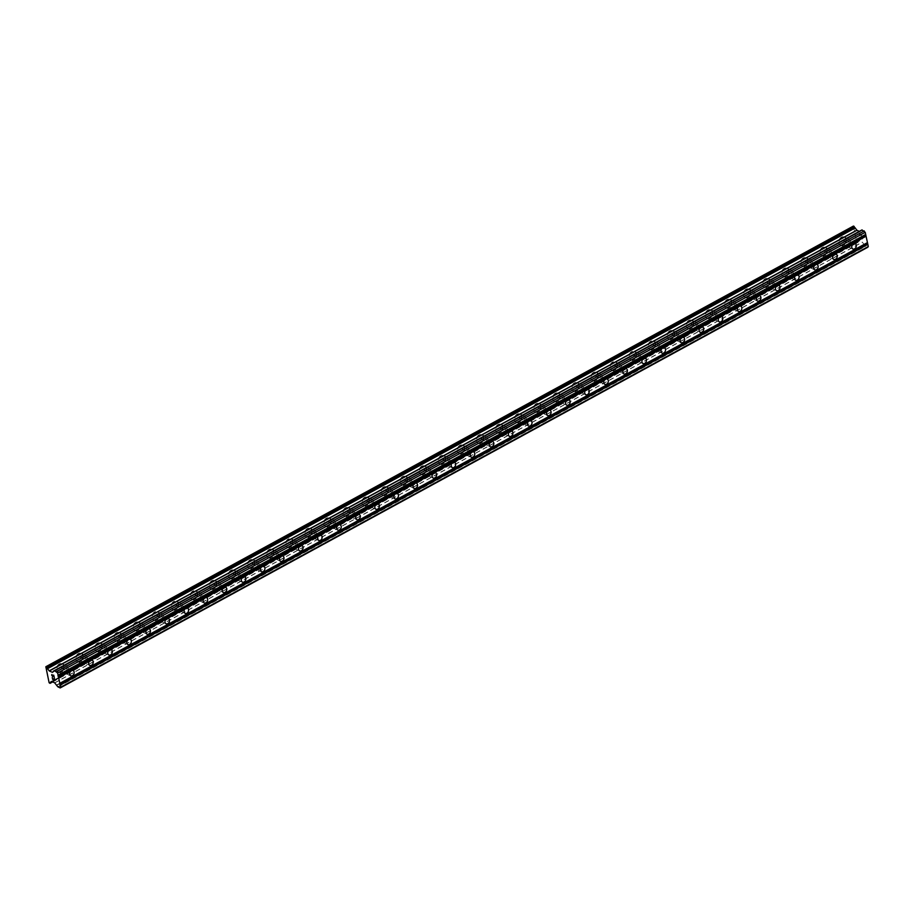 <?xml version="1.0" encoding="UTF-8"?>
<svg xmlns="http://www.w3.org/2000/svg" width="914" height="914" viewBox="0 0 914 914"><rect width="100%" height="100%" fill="white"/><g stroke="black" fill="none" stroke-linecap="round" stroke-linejoin="round"><path stroke-width="0.69" stroke-dasharray="4.57 3.43" d="M847.312 245.58A2.879 2.148 -65.8 0 1 845.599 245.717A2.879 2.148 -65.8 0 1 844.513 243.273A2.879 2.148 -65.8 0 1 846.238 240.599A2.879 2.148 -65.8 0 1 847.952 240.462A2.879 2.148 -65.8 0 1 849.037 242.907A2.879 2.148 -65.8 0 1 847.312 245.58M841.451 237.172A4.524 3.382 114.2 0 0 838.744 241.365A4.524 3.382 114.2 0 0 840.446 245.203A4.524 3.382 114.2 0 0 843.142 244.986A4.524 3.382 114.2 0 0 845.861 240.793A4.524 3.382 114.2 0 0 844.159 236.955A4.524 3.382 114.2 0 0 841.451 237.172A4.524 3.382 114.2 0 0 838.744 241.353A4.524 3.382 114.2 0 0 840.446 245.203A4.524 3.382 114.2 0 0 843.142 244.986A4.524 3.382 114.2 0 0 845.85 240.793A4.524 3.382 114.2 0 0 844.148 236.955A4.524 3.382 114.2 0 0 841.451 237.16M828.233 255.989A2.879 2.148 -65.8 0 1 826.519 256.126A2.879 2.148 -65.8 0 1 825.433 253.681A2.879 2.148 -65.8 0 1 827.159 251.007A2.879 2.148 -65.8 0 1 828.884 250.87A2.879 2.148 -65.8 0 1 829.958 253.315A2.879 2.148 -65.8 0 1 828.233 255.989M822.383 247.58A4.524 3.382 114.2 0 0 819.664 251.773A4.524 3.382 114.2 0 0 821.366 255.612A4.524 3.382 114.2 0 0 824.074 255.394A4.524 3.382 114.2 0 0 826.782 251.201A4.524 3.382 114.2 0 0 825.079 247.363A4.524 3.382 114.2 0 0 822.383 247.58A4.524 3.382 114.2 0 0 819.664 251.773A4.524 3.382 114.2 0 0 821.366 255.612A4.524 3.382 114.2 0 0 824.062 255.394A4.524 3.382 114.2 0 0 826.77 251.201A4.524 3.382 114.2 0 0 825.068 247.363A4.524 3.382 114.2 0 0 822.371 247.58M809.164 266.397A2.879 2.148 -65.8 0 1 807.439 266.534A2.879 2.148 -65.8 0 1 806.354 264.089A2.879 2.148 -65.8 0 1 808.079 261.427A2.879 2.148 -65.8 0 1 809.804 261.29A2.879 2.148 -65.8 0 1 810.889 263.735A2.879 2.148 -65.8 0 1 809.164 266.397M803.303 257.988A4.524 3.382 114.2 0 0 800.595 262.181A4.524 3.382 114.2 0 0 802.298 266.02A4.524 3.382 114.2 0 0 804.994 265.803A4.524 3.382 114.2 0 0 807.702 261.621A4.524 3.382 114.2 0 0 805.999 257.771A4.524 3.382 114.2 0 0 803.303 257.988A4.524 3.382 114.2 0 0 800.584 262.181A4.524 3.382 114.2 0 0 802.286 266.02A4.524 3.382 114.2 0 0 804.983 265.803A4.524 3.382 114.2 0 0 807.702 261.61A4.524 3.382 114.2 0 0 805.999 257.771A4.524 3.382 114.2 0 0 803.292 257.988M790.084 276.805A2.879 2.148 -65.8 0 1 788.359 276.942A2.879 2.148 -65.8 0 1 787.285 274.497A2.879 2.148 -65.8 0 1 789.011 271.835A2.879 2.148 -65.8 0 1 790.724 271.698A2.879 2.148 -65.8 0 1 791.81 274.143A2.879 2.148 -65.8 0 1 790.084 276.805M784.223 268.396A4.524 3.382 114.2 0 0 781.516 272.589A4.524 3.382 114.2 0 0 783.218 276.428A4.524 3.382 114.2 0 0 785.914 276.222A4.524 3.382 114.2 0 0 788.622 272.029A4.524 3.382 114.2 0 0 786.92 268.179A4.524 3.382 114.2 0 0 784.223 268.396A4.524 3.382 114.2 0 0 781.504 272.589A4.524 3.382 114.2 0 0 783.207 276.428A4.524 3.382 114.2 0 0 785.914 276.211A4.524 3.382 114.2 0 0 788.622 272.018A4.524 3.382 114.2 0 0 786.92 268.179A4.524 3.382 114.2 0 0 784.223 268.396M771.005 287.213A2.879 2.148 -65.8 0 1 769.291 287.35A2.879 2.148 -65.8 0 1 768.206 284.905A2.879 2.148 -65.8 0 1 769.931 282.243A2.879 2.148 -65.8 0 1 771.644 282.106A2.879 2.148 -65.8 0 1 772.73 284.551A2.879 2.148 -65.8 0 1 771.005 287.213M765.144 278.804A4.524 3.382 114.2 0 0 762.436 282.997A4.524 3.382 114.2 0 0 764.138 286.836A4.524 3.382 114.2 0 0 766.835 286.63A4.524 3.382 114.2 0 0 769.554 282.437A4.524 3.382 114.2 0 0 767.851 278.599A4.524 3.382 114.2 0 0 765.144 278.804A4.524 3.382 114.2 0 0 762.425 282.997A4.524 3.382 114.2 0 0 764.138 286.836A4.524 3.382 114.2 0 0 766.835 286.63A4.524 3.382 114.2 0 0 769.542 282.437A4.524 3.382 114.2 0 0 767.84 278.587A4.524 3.382 114.2 0 0 765.144 278.804M751.925 297.633A2.879 2.148 -65.8 0 1 750.211 297.77A2.879 2.148 -65.8 0 1 749.126 295.325A2.879 2.148 -65.8 0 1 750.851 292.651A2.879 2.148 -65.8 0 1 752.565 292.514A2.879 2.148 -65.8 0 1 753.65 294.959A2.879 2.148 -65.8 0 1 751.925 297.633M746.064 289.212A4.524 3.382 114.2 0 0 743.356 293.405A4.524 3.382 114.2 0 0 745.059 297.256A4.524 3.382 114.2 0 0 747.755 297.039A4.524 3.382 114.2 0 0 750.474 292.846A4.524 3.382 114.2 0 0 748.772 289.007A4.524 3.382 114.2 0 0 746.064 289.212A4.524 3.382 114.2 0 0 743.356 293.405A4.524 3.382 114.2 0 0 745.059 297.244A4.524 3.382 114.2 0 0 747.755 297.039A4.524 3.382 114.2 0 0 750.463 292.846A4.524 3.382 114.2 0 0 748.76 289.007A4.524 3.382 114.2 0 0 746.064 289.212M732.845 308.041A2.879 2.148 -65.8 0 1 731.131 308.178A2.879 2.148 -65.8 0 1 730.046 305.733A2.879 2.148 -65.8 0 1 731.771 303.06A2.879 2.148 -65.8 0 1 733.496 302.922A2.879 2.148 -65.8 0 1 734.57 305.367A2.879 2.148 -65.8 0 1 732.845 308.041M726.996 299.632A4.524 3.382 114.2 0 0 724.276 303.825A4.524 3.382 114.2 0 0 725.979 307.664A4.524 3.382 114.2 0 0 728.687 307.447A4.524 3.382 114.2 0 0 731.394 303.254A4.524 3.382 114.2 0 0 729.692 299.415A4.524 3.382 114.2 0 0 726.996 299.632A4.524 3.382 114.2 0 0 724.276 303.814A4.524 3.382 114.2 0 0 725.979 307.664A4.524 3.382 114.2 0 0 728.675 307.447A4.524 3.382 114.2 0 0 731.394 303.254A4.524 3.382 114.2 0 0 729.68 299.415A4.524 3.382 114.2 0 0 726.984 299.621M713.777 318.449A2.879 2.148 -65.8 0 1 712.052 318.586A2.879 2.148 -65.8 0 1 710.966 316.141A2.879 2.148 -65.8 0 1 712.692 313.468A2.879 2.148 -65.8 0 1 714.417 313.331A2.879 2.148 -65.8 0 1 715.502 315.776A2.879 2.148 -65.8 0 1 713.777 318.449M707.916 310.04A4.524 3.382 114.2 0 0 705.208 314.233A4.524 3.382 114.2 0 0 706.91 318.072A4.524 3.382 114.2 0 0 709.607 317.855A4.524 3.382 114.2 0 0 712.314 313.662A4.524 3.382 114.2 0 0 710.612 309.823A4.524 3.382 114.2 0 0 707.916 310.04A4.524 3.382 114.2 0 0 705.197 314.233A4.524 3.382 114.2 0 0 706.899 318.072A4.524 3.382 114.2 0 0 709.595 317.855A4.524 3.382 114.2 0 0 712.314 313.662A4.524 3.382 114.2 0 0 710.612 309.823A4.524 3.382 114.2 0 0 707.904 310.04M694.697 328.857A2.879 2.148 -65.8 0 1 692.983 328.994A2.879 2.148 -65.8 0 1 691.898 326.549A2.879 2.148 -65.8 0 1 693.623 323.887A2.879 2.148 -65.8 0 1 695.337 323.75A2.879 2.148 -65.8 0 1 696.422 326.195A2.879 2.148 -65.8 0 1 694.697 328.857M688.836 320.448A4.524 3.382 114.2 0 0 686.128 324.641A4.524 3.382 114.2 0 0 687.831 328.48A4.524 3.382 114.2 0 0 690.527 328.263A4.524 3.382 114.2 0 0 693.235 324.082A4.524 3.382 114.2 0 0 691.532 320.231A4.524 3.382 114.2 0 0 688.836 320.448A4.524 3.382 114.2 0 0 686.117 324.641A4.524 3.382 114.2 0 0 687.819 328.48A4.524 3.382 114.2 0 0 690.527 328.263A4.524 3.382 114.2 0 0 693.235 324.07A4.524 3.382 114.2 0 0 691.532 320.231A4.524 3.382 114.2 0 0 688.836 320.448M675.617 339.265A2.879 2.148 -65.8 0 1 673.904 339.402A2.879 2.148 -65.8 0 1 672.818 336.958A2.879 2.148 -65.8 0 1 674.543 334.296A2.879 2.148 -65.8 0 1 676.257 334.158A2.879 2.148 -65.8 0 1 677.343 336.603A2.879 2.148 -65.8 0 1 675.617 339.265M669.756 330.857A4.524 3.382 114.2 0 0 667.049 335.05A4.524 3.382 114.2 0 0 668.751 338.888A4.524 3.382 114.2 0 0 671.447 338.683A4.524 3.382 114.2 0 0 674.166 334.49A4.524 3.382 114.2 0 0 672.464 330.639A4.524 3.382 114.2 0 0 669.756 330.857A4.524 3.382 114.2 0 0 667.049 335.05A4.524 3.382 114.2 0 0 668.751 338.888A4.524 3.382 114.2 0 0 671.447 338.671A4.524 3.382 114.2 0 0 674.155 334.478A4.524 3.382 114.2 0 0 672.453 330.639A4.524 3.382 114.2 0 0 669.756 330.857M656.538 349.674A2.879 2.148 -65.8 0 1 654.824 349.811A2.879 2.148 -65.8 0 1 653.739 347.366A2.879 2.148 -65.8 0 1 655.464 344.704A2.879 2.148 -65.8 0 1 657.177 344.567A2.879 2.148 -65.8 0 1 658.263 347.012A2.879 2.148 -65.8 0 1 656.538 349.674M650.688 341.265A4.524 3.382 114.2 0 0 647.969 345.458A4.524 3.382 114.2 0 0 649.671 349.308A4.524 3.382 114.2 0 0 652.368 349.091A4.524 3.382 114.2 0 0 655.087 344.898A4.524 3.382 114.2 0 0 653.384 341.059A4.524 3.382 114.2 0 0 650.688 341.265M650.677 341.265A4.524 3.382 114.2 0 0 647.969 345.458A4.524 3.382 114.2 0 0 649.671 349.297A4.524 3.382 114.2 0 0 652.368 349.091A4.524 3.382 114.2 0 0 655.075 344.898A4.524 3.382 114.2 0 0 653.373 341.048A4.524 3.382 114.2 0 0 650.677 341.265M637.458 360.093A2.879 2.148 -65.8 0 1 635.744 360.23A2.879 2.148 -65.8 0 1 634.659 357.785A2.879 2.148 -65.8 0 1 636.384 355.112A2.879 2.148 -65.8 0 1 638.109 354.975A2.879 2.148 -65.8 0 1 639.194 357.42A2.879 2.148 -65.8 0 1 637.458 360.093M631.608 351.684A4.524 3.382 114.2 0 0 628.889 355.866A4.524 3.382 114.2 0 0 630.591 359.716A4.524 3.382 114.2 0 0 633.299 359.499A4.524 3.382 114.2 0 0 636.007 355.306A4.524 3.382 114.2 0 0 634.305 351.467A4.524 3.382 114.2 0 0 631.608 351.684M631.597 351.673A4.524 3.382 114.2 0 0 628.889 355.866A4.524 3.382 114.2 0 0 630.591 359.705A4.524 3.382 114.2 0 0 633.288 359.499A4.524 3.382 114.2 0 0 636.007 355.306A4.524 3.382 114.2 0 0 634.305 351.467A4.524 3.382 114.2 0 0 631.597 351.673M618.39 370.501A2.879 2.148 -65.8 0 1 616.664 370.638A2.879 2.148 -65.8 0 1 615.59 368.193A2.879 2.148 -65.8 0 1 617.316 365.52A2.879 2.148 -65.8 0 1 619.029 365.383A2.879 2.148 -65.8 0 1 620.115 367.828A2.879 2.148 -65.8 0 1 618.39 370.501M612.529 362.093A4.524 3.382 114.2 0 0 609.821 366.286A4.524 3.382 114.2 0 0 611.523 370.124A4.524 3.382 114.2 0 0 614.219 369.907A4.524 3.382 114.2 0 0 616.927 365.714A4.524 3.382 114.2 0 0 615.225 361.875A4.524 3.382 114.2 0 0 612.529 362.093M612.517 362.081A4.524 3.382 114.2 0 0 609.809 366.274A4.524 3.382 114.2 0 0 611.512 370.124A4.524 3.382 114.2 0 0 614.208 369.907A4.524 3.382 114.2 0 0 616.927 365.714A4.524 3.382 114.2 0 0 615.225 361.875A4.524 3.382 114.2 0 0 612.517 362.081M599.31 380.909A2.879 2.148 -65.8 0 1 597.596 381.047A2.879 2.148 -65.8 0 1 596.511 378.602A2.879 2.148 -65.8 0 1 598.236 375.928A2.879 2.148 -65.8 0 1 599.95 375.791A2.879 2.148 -65.8 0 1 601.035 378.236A2.879 2.148 -65.8 0 1 599.31 380.909M593.449 372.501A4.524 3.382 114.2 0 0 590.741 376.694A4.524 3.382 114.2 0 0 592.443 380.532A4.524 3.382 114.2 0 0 595.14 380.315A4.524 3.382 114.2 0 0 597.847 376.122A4.524 3.382 114.2 0 0 596.145 372.284A4.524 3.382 114.2 0 0 593.449 372.501A4.524 3.382 114.2 0 0 590.73 376.694A4.524 3.382 114.2 0 0 592.432 380.532A4.524 3.382 114.2 0 0 595.14 380.315A4.524 3.382 114.2 0 0 597.847 376.122A4.524 3.382 114.2 0 0 596.145 372.284A4.524 3.382 114.2 0 0 593.449 372.501M580.23 391.318A2.879 2.148 -65.8 0 1 578.516 391.455A2.879 2.148 -65.8 0 1 577.431 389.01A2.879 2.148 -65.8 0 1 579.156 386.348A2.879 2.148 -65.8 0 1 580.87 386.211A2.879 2.148 -65.8 0 1 581.955 388.656A2.879 2.148 -65.8 0 1 580.23 391.318M574.369 382.909A4.524 3.382 114.2 0 0 571.661 387.102A4.524 3.382 114.2 0 0 573.364 390.941A4.524 3.382 114.2 0 0 576.06 390.724A4.524 3.382 114.2 0 0 578.779 386.542A4.524 3.382 114.2 0 0 577.077 382.692A4.524 3.382 114.2 0 0 574.369 382.909A4.524 3.382 114.2 0 0 571.661 387.102A4.524 3.382 114.2 0 0 573.364 390.941A4.524 3.382 114.2 0 0 576.06 390.724A4.524 3.382 114.2 0 0 578.768 386.531A4.524 3.382 114.2 0 0 577.065 382.692A4.524 3.382 114.2 0 0 574.369 382.909M561.15 401.726A2.879 2.148 -65.8 0 1 559.437 401.863A2.879 2.148 -65.8 0 1 558.351 399.418A2.879 2.148 -65.8 0 1 560.076 396.756A2.879 2.148 -65.8 0 1 561.802 396.619A2.879 2.148 -65.8 0 1 562.875 399.064A2.879 2.148 -65.8 0 1 561.15 401.726M555.301 393.317A4.524 3.382 114.2 0 0 552.582 397.51A4.524 3.382 114.2 0 0 554.284 401.349A4.524 3.382 114.2 0 0 556.992 401.143A4.524 3.382 114.2 0 0 559.699 396.95A4.524 3.382 114.2 0 0 557.997 393.1A4.524 3.382 114.2 0 0 555.301 393.317A4.524 3.382 114.2 0 0 552.582 397.51A4.524 3.382 114.2 0 0 554.284 401.349A4.524 3.382 114.2 0 0 556.98 401.132A4.524 3.382 114.2 0 0 559.688 396.95A4.524 3.382 114.2 0 0 557.986 393.1A4.524 3.382 114.2 0 0 555.289 393.317M542.082 412.134A2.879 2.148 -65.8 0 1 540.357 412.271A2.879 2.148 -65.8 0 1 539.271 409.826A2.879 2.148 -65.8 0 1 540.997 407.164A2.879 2.148 -65.8 0 1 542.722 407.027A2.879 2.148 -65.8 0 1 543.807 409.472A2.879 2.148 -65.8 0 1 542.082 412.134M536.221 403.725A4.524 3.382 114.2 0 0 533.502 407.918A4.524 3.382 114.2 0 0 535.204 411.768A4.524 3.382 114.2 0 0 537.912 411.551A4.524 3.382 114.2 0 0 540.62 407.358A4.524 3.382 114.2 0 0 538.917 403.52A4.524 3.382 114.2 0 0 536.221 403.725A4.524 3.382 114.2 0 0 533.502 407.918A4.524 3.382 114.2 0 0 535.204 411.757A4.524 3.382 114.2 0 0 537.9 411.551A4.524 3.382 114.2 0 0 540.62 407.358A4.524 3.382 114.2 0 0 538.917 403.508A4.524 3.382 114.2 0 0 536.21 403.725M523.002 422.554A2.879 2.148 -65.8 0 1 521.277 422.691A2.879 2.148 -65.8 0 1 520.203 420.246A2.879 2.148 -65.8 0 1 521.928 417.572A2.879 2.148 -65.8 0 1 523.642 417.435A2.879 2.148 -65.8 0 1 524.727 419.88A2.879 2.148 -65.8 0 1 523.002 422.554M517.141 414.145A4.524 3.382 114.2 0 0 514.433 418.326A4.524 3.382 114.2 0 0 516.136 422.177A4.524 3.382 114.2 0 0 518.832 421.96A4.524 3.382 114.2 0 0 521.54 417.767A4.524 3.382 114.2 0 0 519.837 413.928A4.524 3.382 114.2 0 0 517.141 414.145A4.524 3.382 114.2 0 0 514.422 418.326A4.524 3.382 114.2 0 0 516.124 422.177A4.524 3.382 114.2 0 0 518.832 421.96A4.524 3.382 114.2 0 0 521.54 417.767A4.524 3.382 114.2 0 0 519.837 413.928A4.524 3.382 114.2 0 0 517.141 414.133M503.922 432.962A2.879 2.148 -65.8 0 1 502.209 433.099A2.879 2.148 -65.8 0 1 501.123 430.654A2.879 2.148 -65.8 0 1 502.849 427.981A2.879 2.148 -65.8 0 1 504.562 427.843A2.879 2.148 -65.8 0 1 505.648 430.288A2.879 2.148 -65.8 0 1 503.922 432.962M498.061 424.553A4.524 3.382 114.2 0 0 495.354 428.746A4.524 3.382 114.2 0 0 497.056 432.585A4.524 3.382 114.2 0 0 499.752 432.368A4.524 3.382 114.2 0 0 502.46 428.175A4.524 3.382 114.2 0 0 500.758 424.336A4.524 3.382 114.2 0 0 498.061 424.553A4.524 3.382 114.2 0 0 495.342 428.735A4.524 3.382 114.2 0 0 497.045 432.585A4.524 3.382 114.2 0 0 499.752 432.368A4.524 3.382 114.2 0 0 502.46 428.175A4.524 3.382 114.2 0 0 500.758 424.336A4.524 3.382 114.2 0 0 498.061 424.553M484.843 443.37A2.879 2.148 -65.8 0 1 483.129 443.507A2.879 2.148 -65.8 0 1 482.044 441.062A2.879 2.148 -65.8 0 1 483.769 438.389A2.879 2.148 -65.8 0 1 485.483 438.252A2.879 2.148 -65.8 0 1 486.568 440.697A2.879 2.148 -65.8 0 1 484.843 443.37M478.982 434.961A4.524 3.382 114.2 0 0 476.274 439.154A4.524 3.382 114.2 0 0 477.976 442.993A4.524 3.382 114.2 0 0 480.673 442.776A4.524 3.382 114.2 0 0 483.392 438.583A4.524 3.382 114.2 0 0 481.689 434.744A4.524 3.382 114.2 0 0 478.982 434.961A4.524 3.382 114.2 0 0 476.274 439.154A4.524 3.382 114.2 0 0 477.976 442.993A4.524 3.382 114.2 0 0 480.673 442.776A4.524 3.382 114.2 0 0 483.38 438.583A4.524 3.382 114.2 0 0 481.678 434.744A4.524 3.382 114.2 0 0 478.982 434.961M465.763 453.778A2.879 2.148 -65.8 0 1 464.049 453.915A2.879 2.148 -65.8 0 1 462.964 451.47A2.879 2.148 -65.8 0 1 464.689 448.808A2.879 2.148 -65.8 0 1 466.414 448.671A2.879 2.148 -65.8 0 1 467.488 451.116A2.879 2.148 -65.8 0 1 465.763 453.778M459.913 445.369A4.524 3.382 114.2 0 0 457.194 449.562A4.524 3.382 114.2 0 0 458.897 453.401A4.524 3.382 114.2 0 0 461.604 453.184A4.524 3.382 114.2 0 0 464.312 449.003A4.524 3.382 114.2 0 0 462.61 445.152A4.524 3.382 114.2 0 0 459.913 445.369A4.524 3.382 114.2 0 0 457.194 449.562A4.524 3.382 114.2 0 0 458.897 453.401A4.524 3.382 114.2 0 0 461.593 453.184A4.524 3.382 114.2 0 0 464.301 448.991A4.524 3.382 114.2 0 0 462.598 445.152A4.524 3.382 114.2 0 0 459.902 445.369M446.695 464.186A2.879 2.148 -65.8 0 1 444.969 464.323A2.879 2.148 -65.8 0 1 443.884 461.878A2.879 2.148 -65.8 0 1 445.609 459.216A2.879 2.148 -65.8 0 1 447.334 459.079A2.879 2.148 -65.8 0 1 448.42 461.524A2.879 2.148 -65.8 0 1 446.695 464.186M440.834 455.778A4.524 3.382 114.2 0 0 438.114 459.971A4.524 3.382 114.2 0 0 439.828 463.809A4.524 3.382 114.2 0 0 442.525 463.604A4.524 3.382 114.2 0 0 445.232 459.411A4.524 3.382 114.2 0 0 443.53 455.56A4.524 3.382 114.2 0 0 440.834 455.778A4.524 3.382 114.2 0 0 438.114 459.971A4.524 3.382 114.2 0 0 439.817 463.809A4.524 3.382 114.2 0 0 442.513 463.592A4.524 3.382 114.2 0 0 445.232 459.411A4.524 3.382 114.2 0 0 443.53 455.56A4.524 3.382 114.2 0 0 440.822 455.778M427.615 474.594A2.879 2.148 -65.8 0 1 425.89 474.732A2.879 2.148 -65.8 0 1 424.816 472.287A2.879 2.148 -65.8 0 1 426.541 469.625A2.879 2.148 -65.8 0 1 428.255 469.488A2.879 2.148 -65.8 0 1 429.34 471.932A2.879 2.148 -65.8 0 1 427.615 474.594M421.754 466.186A4.524 3.382 114.2 0 0 419.046 470.379A4.524 3.382 114.2 0 0 420.748 474.229A4.524 3.382 114.2 0 0 423.445 474.012A4.524 3.382 114.2 0 0 426.153 469.819A4.524 3.382 114.2 0 0 424.45 465.98A4.524 3.382 114.2 0 0 421.754 466.186A4.524 3.382 114.2 0 0 419.035 470.379A4.524 3.382 114.2 0 0 420.737 474.217A4.524 3.382 114.2 0 0 423.445 474.012A4.524 3.382 114.2 0 0 426.153 469.819A4.524 3.382 114.2 0 0 424.45 465.969A4.524 3.382 114.2 0 0 421.754 466.186M408.535 485.014A2.879 2.148 -65.8 0 1 406.821 485.151A2.879 2.148 -65.8 0 1 405.736 482.706A2.879 2.148 -65.8 0 1 407.461 480.033A2.879 2.148 -65.8 0 1 409.175 479.896A2.879 2.148 -65.8 0 1 410.26 482.341A2.879 2.148 -65.8 0 1 408.535 485.014M402.674 476.605A4.524 3.382 114.2 0 0 399.966 480.787A4.524 3.382 114.2 0 0 401.669 484.637A4.524 3.382 114.2 0 0 404.365 484.42A4.524 3.382 114.2 0 0 407.084 480.227A4.524 3.382 114.2 0 0 405.37 476.388A4.524 3.382 114.2 0 0 402.674 476.605A4.524 3.382 114.2 0 0 399.955 480.787A4.524 3.382 114.2 0 0 401.657 484.637A4.524 3.382 114.2 0 0 404.365 484.42A4.524 3.382 114.2 0 0 407.073 480.227A4.524 3.382 114.2 0 0 405.37 476.388A4.524 3.382 114.2 0 0 402.674 476.594M389.455 495.422A2.879 2.148 -65.8 0 1 387.742 495.559A2.879 2.148 -65.8 0 1 386.656 493.114A2.879 2.148 -65.8 0 1 388.381 490.441A2.879 2.148 -65.8 0 1 390.095 490.304A2.879 2.148 -65.8 0 1 391.181 492.749A2.879 2.148 -65.8 0 1 389.455 495.422M383.594 487.013A4.524 3.382 114.2 0 0 380.887 491.206A4.524 3.382 114.2 0 0 382.589 495.045A4.524 3.382 114.2 0 0 385.285 494.828A4.524 3.382 114.2 0 0 388.004 490.635A4.524 3.382 114.2 0 0 386.302 486.796A4.524 3.382 114.2 0 0 383.594 487.013A4.524 3.382 114.2 0 0 380.887 491.195A4.524 3.382 114.2 0 0 382.589 495.045A4.524 3.382 114.2 0 0 385.285 494.828A4.524 3.382 114.2 0 0 387.993 490.635A4.524 3.382 114.2 0 0 386.291 486.796A4.524 3.382 114.2 0 0 383.594 487.013M370.376 505.83A2.879 2.148 -65.8 0 1 368.662 505.968A2.879 2.148 -65.8 0 1 367.577 503.523A2.879 2.148 -65.8 0 1 369.302 500.849A2.879 2.148 -65.8 0 1 371.027 500.712A2.879 2.148 -65.8 0 1 372.101 503.157A2.879 2.148 -65.8 0 1 370.376 505.83M364.526 497.422A4.524 3.382 114.2 0 0 361.807 501.615A4.524 3.382 114.2 0 0 363.509 505.453A4.524 3.382 114.2 0 0 366.217 505.236A4.524 3.382 114.2 0 0 368.925 501.043A4.524 3.382 114.2 0 0 367.222 497.205A4.524 3.382 114.2 0 0 364.526 497.422A4.524 3.382 114.2 0 0 361.807 501.615A4.524 3.382 114.2 0 0 363.509 505.453A4.524 3.382 114.2 0 0 366.206 505.236A4.524 3.382 114.2 0 0 368.913 501.043A4.524 3.382 114.2 0 0 367.211 497.205A4.524 3.382 114.2 0 0 364.515 497.422M351.307 516.239A2.879 2.148 -65.8 0 1 349.582 516.376A2.879 2.148 -65.8 0 1 348.497 513.931A2.879 2.148 -65.8 0 1 350.222 511.269A2.879 2.148 -65.8 0 1 351.947 511.132A2.879 2.148 -65.8 0 1 353.033 513.577A2.879 2.148 -65.8 0 1 351.307 516.239M345.446 507.83A4.524 3.382 114.2 0 0 342.739 512.023A4.524 3.382 114.2 0 0 344.441 515.862A4.524 3.382 114.2 0 0 347.137 515.645A4.524 3.382 114.2 0 0 349.845 511.463A4.524 3.382 114.2 0 0 348.143 507.613A4.524 3.382 114.2 0 0 345.446 507.83A4.524 3.382 114.2 0 0 342.727 512.023A4.524 3.382 114.2 0 0 344.429 515.862A4.524 3.382 114.2 0 0 347.126 515.645A4.524 3.382 114.2 0 0 349.845 511.452A4.524 3.382 114.2 0 0 348.143 507.613A4.524 3.382 114.2 0 0 345.435 507.83M332.228 526.647A2.879 2.148 -65.8 0 1 330.502 526.784A2.879 2.148 -65.8 0 1 329.428 524.339A2.879 2.148 -65.8 0 1 331.154 521.677A2.879 2.148 -65.8 0 1 332.867 521.54A2.879 2.148 -65.8 0 1 333.953 523.985A2.879 2.148 -65.8 0 1 332.228 526.647M326.367 518.238A4.524 3.382 114.2 0 0 323.659 522.431A4.524 3.382 114.2 0 0 325.361 526.27A4.524 3.382 114.2 0 0 328.057 526.064A4.524 3.382 114.2 0 0 330.765 521.871A4.524 3.382 114.2 0 0 329.063 518.021A4.524 3.382 114.2 0 0 326.367 518.238A4.524 3.382 114.2 0 0 323.647 522.431A4.524 3.382 114.2 0 0 325.35 526.27A4.524 3.382 114.2 0 0 328.057 526.053A4.524 3.382 114.2 0 0 330.765 521.871A4.524 3.382 114.2 0 0 329.063 518.021A4.524 3.382 114.2 0 0 326.367 518.238M313.148 537.055A2.879 2.148 -65.8 0 1 311.434 537.192A2.879 2.148 -65.8 0 1 310.349 534.747A2.879 2.148 -65.8 0 1 312.074 532.085A2.879 2.148 -65.8 0 1 313.788 531.948A2.879 2.148 -65.8 0 1 314.873 534.393A2.879 2.148 -65.8 0 1 313.148 537.055M307.287 528.646A4.524 3.382 114.2 0 0 304.579 532.839A4.524 3.382 114.2 0 0 306.281 536.689A4.524 3.382 114.2 0 0 308.978 536.472A4.524 3.382 114.2 0 0 311.697 532.279A4.524 3.382 114.2 0 0 309.995 528.441A4.524 3.382 114.2 0 0 307.287 528.646A4.524 3.382 114.2 0 0 304.568 532.839A4.524 3.382 114.2 0 0 306.281 536.678A4.524 3.382 114.2 0 0 308.978 536.472A4.524 3.382 114.2 0 0 311.685 532.279A4.524 3.382 114.2 0 0 309.983 528.429A4.524 3.382 114.2 0 0 307.287 528.646M294.068 547.475A2.879 2.148 -65.8 0 1 292.354 547.612A2.879 2.148 -65.8 0 1 291.269 545.167A2.879 2.148 -65.8 0 1 292.994 542.493A2.879 2.148 -65.8 0 1 294.708 542.356A2.879 2.148 -65.8 0 1 295.793 544.801A2.879 2.148 -65.8 0 1 294.068 547.475M288.207 539.066A4.524 3.382 114.2 0 0 285.499 543.247A4.524 3.382 114.2 0 0 287.202 547.098A4.524 3.382 114.2 0 0 289.898 546.88A4.524 3.382 114.2 0 0 292.617 542.688A4.524 3.382 114.2 0 0 290.915 538.849A4.524 3.382 114.2 0 0 288.207 539.066M288.207 539.054A4.524 3.382 114.2 0 0 285.499 543.247A4.524 3.382 114.2 0 0 287.202 547.098A4.524 3.382 114.2 0 0 289.898 546.88A4.524 3.382 114.2 0 0 292.606 542.688A4.524 3.382 114.2 0 0 290.903 538.849A4.524 3.382 114.2 0 0 288.207 539.054M274.988 557.883A2.879 2.148 -65.8 0 1 273.275 558.02A2.879 2.148 -65.8 0 1 272.189 555.575A2.879 2.148 -65.8 0 1 273.914 552.901A2.879 2.148 -65.8 0 1 275.64 552.764A2.879 2.148 -65.8 0 1 276.714 555.209A2.879 2.148 -65.8 0 1 274.988 557.883M269.139 549.474A4.524 3.382 114.2 0 0 266.42 553.667A4.524 3.382 114.2 0 0 268.122 557.506A4.524 3.382 114.2 0 0 270.83 557.289A4.524 3.382 114.2 0 0 273.537 553.096A4.524 3.382 114.2 0 0 271.835 549.257A4.524 3.382 114.2 0 0 269.139 549.474A4.524 3.382 114.2 0 0 266.42 553.656A4.524 3.382 114.2 0 0 268.122 557.506A4.524 3.382 114.2 0 0 270.818 557.289A4.524 3.382 114.2 0 0 273.537 553.096A4.524 3.382 114.2 0 0 271.824 549.257A4.524 3.382 114.2 0 0 269.127 549.474M255.92 568.291A2.879 2.148 -65.8 0 1 254.195 568.428A2.879 2.148 -65.8 0 1 253.109 565.983A2.879 2.148 -65.8 0 1 254.846 563.31A2.879 2.148 -65.8 0 1 256.56 563.184A2.879 2.148 -65.8 0 1 257.645 565.617A2.879 2.148 -65.8 0 1 255.92 568.291M250.059 559.882A4.524 3.382 114.2 0 0 247.351 564.075A4.524 3.382 114.2 0 0 249.054 567.914A4.524 3.382 114.2 0 0 251.75 567.697A4.524 3.382 114.2 0 0 254.458 563.504A4.524 3.382 114.2 0 0 252.755 559.665A4.524 3.382 114.2 0 0 250.059 559.882A4.524 3.382 114.2 0 0 247.34 564.075A4.524 3.382 114.2 0 0 249.042 567.914A4.524 3.382 114.2 0 0 251.738 567.697A4.524 3.382 114.2 0 0 254.458 563.504A4.524 3.382 114.2 0 0 252.755 559.665A4.524 3.382 114.2 0 0 250.048 559.882M236.84 578.699A2.879 2.148 -65.8 0 1 235.127 578.836A2.879 2.148 -65.8 0 1 234.041 576.391A2.879 2.148 -65.8 0 1 235.766 573.729A2.879 2.148 -65.8 0 1 237.48 573.592A2.879 2.148 -65.8 0 1 238.565 576.037A2.879 2.148 -65.8 0 1 236.84 578.699M230.979 570.29A4.524 3.382 114.2 0 0 228.272 574.483A4.524 3.382 114.2 0 0 229.974 578.322A4.524 3.382 114.2 0 0 232.67 578.105A4.524 3.382 114.2 0 0 235.378 573.923A4.524 3.382 114.2 0 0 233.676 570.073A4.524 3.382 114.2 0 0 230.979 570.29A4.524 3.382 114.2 0 0 228.26 574.483A4.524 3.382 114.2 0 0 229.962 578.322A4.524 3.382 114.2 0 0 232.67 578.105A4.524 3.382 114.2 0 0 235.378 573.912A4.524 3.382 114.2 0 0 233.676 570.073A4.524 3.382 114.2 0 0 230.979 570.29M217.761 589.107A2.879 2.148 -65.8 0 1 216.047 589.244A2.879 2.148 -65.8 0 1 214.961 586.799A2.879 2.148 -65.8 0 1 216.687 584.137A2.879 2.148 -65.8 0 1 218.4 584A2.879 2.148 -65.8 0 1 219.486 586.445A2.879 2.148 -65.8 0 1 217.761 589.107M211.899 580.698A4.524 3.382 114.2 0 0 209.192 584.891A4.524 3.382 114.2 0 0 210.894 588.73A4.524 3.382 114.2 0 0 213.59 588.525A4.524 3.382 114.2 0 0 216.31 584.332A4.524 3.382 114.2 0 0 214.607 580.481A4.524 3.382 114.2 0 0 211.899 580.698A4.524 3.382 114.2 0 0 209.192 584.891A4.524 3.382 114.2 0 0 210.894 588.73A4.524 3.382 114.2 0 0 213.59 588.513A4.524 3.382 114.2 0 0 216.298 584.332A4.524 3.382 114.2 0 0 214.596 580.481A4.524 3.382 114.2 0 0 211.899 580.698M198.681 599.515A2.879 2.148 -65.8 0 1 196.967 599.653A2.879 2.148 -65.8 0 1 195.882 597.208A2.879 2.148 -65.8 0 1 197.607 594.546A2.879 2.148 -65.8 0 1 199.321 594.408A2.879 2.148 -65.8 0 1 200.406 596.853A2.879 2.148 -65.8 0 1 198.681 599.515M192.831 591.107A4.524 3.382 114.2 0 0 190.112 595.3A4.524 3.382 114.2 0 0 191.814 599.15A4.524 3.382 114.2 0 0 194.511 598.933A4.524 3.382 114.2 0 0 197.23 594.74A4.524 3.382 114.2 0 0 195.527 590.901A4.524 3.382 114.2 0 0 192.831 591.107M192.82 591.107A4.524 3.382 114.2 0 0 190.112 595.3A4.524 3.382 114.2 0 0 191.814 599.138A4.524 3.382 114.2 0 0 194.511 598.933A4.524 3.382 114.2 0 0 197.218 594.74A4.524 3.382 114.2 0 0 195.516 590.89A4.524 3.382 114.2 0 0 192.82 591.107M179.612 609.935A2.879 2.148 -65.8 0 1 177.887 610.072A2.879 2.148 -65.8 0 1 176.802 607.627A2.879 2.148 -65.8 0 1 178.527 604.954A2.879 2.148 -65.8 0 1 180.252 604.817A2.879 2.148 -65.8 0 1 181.338 607.262A2.879 2.148 -65.8 0 1 179.612 609.935M173.751 601.526A4.524 3.382 114.2 0 0 171.032 605.708A4.524 3.382 114.2 0 0 172.735 609.558A4.524 3.382 114.2 0 0 175.442 609.341A4.524 3.382 114.2 0 0 178.15 605.148A4.524 3.382 114.2 0 0 176.448 601.309A4.524 3.382 114.2 0 0 173.751 601.526M173.74 601.515A4.524 3.382 114.2 0 0 171.032 605.708A4.524 3.382 114.2 0 0 172.735 609.558A4.524 3.382 114.2 0 0 175.431 609.341A4.524 3.382 114.2 0 0 178.15 605.148A4.524 3.382 114.2 0 0 176.448 601.309A4.524 3.382 114.2 0 0 173.74 601.515M160.533 620.343A2.879 2.148 -65.8 0 1 158.808 620.48A2.879 2.148 -65.8 0 1 157.734 618.035A2.879 2.148 -65.8 0 1 159.459 615.362A2.879 2.148 -65.8 0 1 161.172 615.225A2.879 2.148 -65.8 0 1 162.258 617.67A2.879 2.148 -65.8 0 1 160.533 620.343M154.672 611.934A4.524 3.382 114.2 0 0 151.964 616.127A4.524 3.382 114.2 0 0 153.666 619.966A4.524 3.382 114.2 0 0 156.363 619.749A4.524 3.382 114.2 0 0 159.07 615.556A4.524 3.382 114.2 0 0 157.368 611.717A4.524 3.382 114.2 0 0 154.672 611.934M154.66 611.934A4.524 3.382 114.2 0 0 151.953 616.116A4.524 3.382 114.2 0 0 153.655 619.966A4.524 3.382 114.2 0 0 156.351 619.749A4.524 3.382 114.2 0 0 159.07 615.556A4.524 3.382 114.2 0 0 157.368 611.717A4.524 3.382 114.2 0 0 154.66 611.934M141.453 630.751A2.879 2.148 -65.8 0 1 139.739 630.889A2.879 2.148 -65.8 0 1 138.654 628.444A2.879 2.148 -65.8 0 1 140.379 625.77A2.879 2.148 -65.8 0 1 142.093 625.644A2.879 2.148 -65.8 0 1 143.178 628.089A2.879 2.148 -65.8 0 1 141.453 630.751M135.592 622.343A4.524 3.382 114.2 0 0 132.884 626.536A4.524 3.382 114.2 0 0 134.587 630.374A4.524 3.382 114.2 0 0 137.283 630.157A4.524 3.382 114.2 0 0 139.991 625.964A4.524 3.382 114.2 0 0 138.288 622.126A4.524 3.382 114.2 0 0 135.592 622.343A4.524 3.382 114.2 0 0 132.873 626.536A4.524 3.382 114.2 0 0 134.575 630.374A4.524 3.382 114.2 0 0 137.283 630.157A4.524 3.382 114.2 0 0 139.991 625.964A4.524 3.382 114.2 0 0 138.288 622.126A4.524 3.382 114.2 0 0 135.592 622.343M122.373 641.16A2.879 2.148 -65.8 0 1 120.659 641.297A2.879 2.148 -65.8 0 1 119.574 638.852A2.879 2.148 -65.8 0 1 121.299 636.19A2.879 2.148 -65.8 0 1 123.013 636.053A2.879 2.148 -65.8 0 1 124.098 638.498A2.879 2.148 -65.8 0 1 122.373 641.16M116.512 632.751A4.524 3.382 114.2 0 0 113.804 636.944A4.524 3.382 114.2 0 0 115.507 640.783A4.524 3.382 114.2 0 0 118.203 640.577A4.524 3.382 114.2 0 0 120.922 636.384A4.524 3.382 114.2 0 0 119.22 632.534A4.524 3.382 114.2 0 0 116.512 632.751A4.524 3.382 114.2 0 0 113.804 636.944A4.524 3.382 114.2 0 0 115.507 640.783A4.524 3.382 114.2 0 0 118.203 640.565A4.524 3.382 114.2 0 0 120.911 636.373A4.524 3.382 114.2 0 0 119.208 632.534A4.524 3.382 114.2 0 0 116.512 632.751M103.293 651.568A2.879 2.148 -65.8 0 1 101.58 651.705A2.879 2.148 -65.8 0 1 100.494 649.26A2.879 2.148 -65.8 0 1 102.219 646.598A2.879 2.148 -65.8 0 1 103.945 646.461A2.879 2.148 -65.8 0 1 105.019 648.906A2.879 2.148 -65.8 0 1 103.293 651.568M97.444 643.159A4.524 3.382 114.2 0 0 94.725 647.352A4.524 3.382 114.2 0 0 96.427 651.191A4.524 3.382 114.2 0 0 99.135 650.985A4.524 3.382 114.2 0 0 101.842 646.792A4.524 3.382 114.2 0 0 100.14 642.953A4.524 3.382 114.2 0 0 97.444 643.159A4.524 3.382 114.2 0 0 94.725 647.352A4.524 3.382 114.2 0 0 96.427 651.191A4.524 3.382 114.2 0 0 99.123 650.974A4.524 3.382 114.2 0 0 101.831 646.792A4.524 3.382 114.2 0 0 100.129 642.942A4.524 3.382 114.2 0 0 97.432 643.159M84.225 661.976A2.879 2.148 -65.8 0 1 82.5 662.113A2.879 2.148 -65.8 0 1 81.415 659.668A2.879 2.148 -65.8 0 1 83.14 657.006A2.879 2.148 -65.8 0 1 84.865 656.869A2.879 2.148 -65.8 0 1 85.95 659.314A2.879 2.148 -65.8 0 1 84.225 661.976M78.364 653.567A4.524 3.382 114.2 0 0 75.645 657.76A4.524 3.382 114.2 0 0 77.347 661.61A4.524 3.382 114.2 0 0 80.055 661.393A4.524 3.382 114.2 0 0 82.763 657.2A4.524 3.382 114.2 0 0 81.06 653.361A4.524 3.382 114.2 0 0 78.364 653.567A4.524 3.382 114.2 0 0 75.645 657.76A4.524 3.382 114.2 0 0 77.347 661.599A4.524 3.382 114.2 0 0 80.044 661.393A4.524 3.382 114.2 0 0 82.763 657.2A4.524 3.382 114.2 0 0 81.06 653.35A4.524 3.382 114.2 0 0 78.353 653.567M65.145 672.396A2.879 2.148 -65.8 0 1 63.42 672.533A2.879 2.148 -65.8 0 1 62.346 670.088A2.879 2.148 -65.8 0 1 64.071 667.414A2.879 2.148 -65.8 0 1 65.785 667.277A2.879 2.148 -65.8 0 1 66.871 669.722A2.879 2.148 -65.8 0 1 65.145 672.396M59.284 663.987A4.524 3.382 114.2 0 0 56.577 668.18A4.524 3.382 114.2 0 0 58.279 672.019A4.524 3.382 114.2 0 0 60.975 671.801A4.524 3.382 114.2 0 0 63.683 667.608A4.524 3.382 114.2 0 0 61.981 663.77A4.524 3.382 114.2 0 0 59.284 663.987A4.524 3.382 114.2 0 0 56.565 668.168A4.524 3.382 114.2 0 0 58.268 672.019A4.524 3.382 114.2 0 0 60.975 671.801A4.524 3.382 114.2 0 0 63.683 667.608A4.524 3.382 114.2 0 0 61.981 663.77A4.524 3.382 114.2 0 0 59.284 663.975M65.454 673.812A4.524 3.382 -65.8 0 1 62.746 674.029A4.524 3.382 -65.8 0 1 61.044 670.191A4.524 3.382 -65.8 0 1 63.763 665.998A4.524 3.382 -65.8 0 1 66.459 665.78A4.524 3.382 -65.8 0 1 68.162 669.619A4.524 3.382 -65.8 0 1 65.454 673.812M61.421 672.007A4.524 3.382 -65.8 0 1 58.724 672.213A4.524 3.382 -65.8 0 1 57.022 668.374A4.524 3.382 -65.8 0 1 59.73 664.181A4.524 3.382 -65.8 0 1 62.426 663.964A4.524 3.382 -65.8 0 1 64.129 667.814A4.524 3.382 -65.8 0 1 61.421 672.007M84.522 663.404A4.524 3.382 -65.8 0 1 81.826 663.621A4.524 3.382 -65.8 0 1 80.124 659.771A4.524 3.382 -65.8 0 1 82.831 655.589A4.524 3.382 -65.8 0 1 85.539 655.372A4.524 3.382 -65.8 0 1 87.241 659.211A4.524 3.382 -65.8 0 1 84.522 663.404M80.501 661.587A4.524 3.382 -65.8 0 1 77.804 661.805A4.524 3.382 -65.8 0 1 76.102 657.966A4.524 3.382 -65.8 0 1 78.81 653.773A4.524 3.382 -65.8 0 1 81.506 653.556A4.524 3.382 -65.8 0 1 83.208 657.406A4.524 3.382 -65.8 0 1 80.501 661.587M103.602 652.996A4.524 3.382 -65.8 0 1 100.906 653.213A4.524 3.382 -65.8 0 1 99.203 649.363A4.524 3.382 -65.8 0 1 101.911 645.17A4.524 3.382 -65.8 0 1 104.619 644.964A4.524 3.382 -65.8 0 1 106.321 648.803A4.524 3.382 -65.8 0 1 103.602 652.996M99.58 651.179A4.524 3.382 -65.8 0 1 96.873 651.396A4.524 3.382 -65.8 0 1 95.17 647.558A4.524 3.382 -65.8 0 1 97.889 643.365A4.524 3.382 -65.8 0 1 100.586 643.148A4.524 3.382 -65.8 0 1 102.288 646.986A4.524 3.382 -65.8 0 1 99.58 651.179M122.682 642.588A4.524 3.382 -65.8 0 1 119.985 642.793A4.524 3.382 -65.8 0 1 118.283 638.955A4.524 3.382 -65.8 0 1 120.991 634.762A4.524 3.382 -65.8 0 1 123.687 634.544A4.524 3.382 -65.8 0 1 125.389 638.395A4.524 3.382 -65.8 0 1 122.682 642.588M118.66 640.771A4.524 3.382 -65.8 0 1 115.952 640.988A4.524 3.382 -65.8 0 1 114.25 637.149A4.524 3.382 -65.8 0 1 116.969 632.956A4.524 3.382 -65.8 0 1 119.665 632.739A4.524 3.382 -65.8 0 1 121.368 636.578A4.524 3.382 -65.8 0 1 118.66 640.771M141.761 632.168A4.524 3.382 -65.8 0 1 139.065 632.385A4.524 3.382 -65.8 0 1 137.363 628.546A4.524 3.382 -65.8 0 1 140.071 624.353A4.524 3.382 -65.8 0 1 142.767 624.136A4.524 3.382 -65.8 0 1 144.469 627.987A4.524 3.382 -65.8 0 1 141.761 632.168M137.728 630.363A4.524 3.382 -65.8 0 1 135.032 630.58A4.524 3.382 -65.8 0 1 133.33 626.73A4.524 3.382 -65.8 0 1 136.037 622.548A4.524 3.382 -65.8 0 1 138.745 622.331A4.524 3.382 -65.8 0 1 140.448 626.17A4.524 3.382 -65.8 0 1 137.728 630.363M160.841 621.76A4.524 3.382 -65.8 0 1 158.133 621.977A4.524 3.382 -65.8 0 1 156.431 618.138A4.524 3.382 -65.8 0 1 159.15 613.945A4.524 3.382 -65.8 0 1 161.847 613.728A4.524 3.382 -65.8 0 1 163.549 617.567A4.524 3.382 -65.8 0 1 160.841 621.76M156.808 619.955A4.524 3.382 -65.8 0 1 154.112 620.172A4.524 3.382 -65.8 0 1 152.41 616.322A4.524 3.382 -65.8 0 1 155.117 612.129A4.524 3.382 -65.8 0 1 157.814 611.923A4.524 3.382 -65.8 0 1 159.516 615.762A4.524 3.382 -65.8 0 1 156.808 619.955M179.909 611.352A4.524 3.382 -65.8 0 1 177.213 611.569A4.524 3.382 -65.8 0 1 175.511 607.73A4.524 3.382 -65.8 0 1 178.219 603.537A4.524 3.382 -65.8 0 1 180.926 603.32A4.524 3.382 -65.8 0 1 182.629 607.159A4.524 3.382 -65.8 0 1 179.909 611.352M175.888 609.547A4.524 3.382 -65.8 0 1 173.192 609.752A4.524 3.382 -65.8 0 1 171.489 605.913A4.524 3.382 -65.8 0 1 174.197 601.72A4.524 3.382 -65.8 0 1 176.893 601.503A4.524 3.382 -65.8 0 1 178.596 605.354A4.524 3.382 -65.8 0 1 175.888 609.547M198.989 600.944A4.524 3.382 -65.8 0 1 196.293 601.161A4.524 3.382 -65.8 0 1 194.591 597.31A4.524 3.382 -65.8 0 1 197.298 593.129A4.524 3.382 -65.8 0 1 199.995 592.912A4.524 3.382 -65.8 0 1 201.708 596.751A4.524 3.382 -65.8 0 1 198.989 600.944M194.968 599.127A4.524 3.382 -65.8 0 1 192.26 599.344A4.524 3.382 -65.8 0 1 190.558 595.505A4.524 3.382 -65.8 0 1 193.277 591.312A4.524 3.382 -65.8 0 1 195.973 591.095A4.524 3.382 -65.8 0 1 197.675 594.945A4.524 3.382 -65.8 0 1 194.968 599.127M218.069 590.535A4.524 3.382 -65.8 0 1 215.373 590.752A4.524 3.382 -65.8 0 1 213.67 586.902A4.524 3.382 -65.8 0 1 216.378 582.709A4.524 3.382 -65.8 0 1 219.074 582.504A4.524 3.382 -65.8 0 1 220.777 586.342A4.524 3.382 -65.8 0 1 218.069 590.535M214.036 588.719A4.524 3.382 -65.8 0 1 211.34 588.936A4.524 3.382 -65.8 0 1 209.637 585.097A4.524 3.382 -65.8 0 1 212.356 580.904A4.524 3.382 -65.8 0 1 215.053 580.687A4.524 3.382 -65.8 0 1 216.755 584.526A4.524 3.382 -65.8 0 1 214.036 588.719M237.149 580.127A4.524 3.382 -65.8 0 1 234.452 580.333A4.524 3.382 -65.8 0 1 232.739 576.494A4.524 3.382 -65.8 0 1 235.458 572.301A4.524 3.382 -65.8 0 1 238.154 572.084A4.524 3.382 -65.8 0 1 239.856 575.934A4.524 3.382 -65.8 0 1 237.149 580.127M233.116 578.311A4.524 3.382 -65.8 0 1 230.419 578.528A4.524 3.382 -65.8 0 1 228.717 574.689A4.524 3.382 -65.8 0 1 231.425 570.496A4.524 3.382 -65.8 0 1 234.133 570.279A4.524 3.382 -65.8 0 1 235.835 574.118A4.524 3.382 -65.8 0 1 233.116 578.311M256.228 569.708A4.524 3.382 -65.8 0 1 253.521 569.925A4.524 3.382 -65.8 0 1 251.818 566.086A4.524 3.382 -65.8 0 1 254.538 561.893A4.524 3.382 -65.8 0 1 257.234 561.676A4.524 3.382 -65.8 0 1 258.936 565.526A4.524 3.382 -65.8 0 1 256.228 569.708M252.195 567.902A4.524 3.382 -65.8 0 1 249.499 568.12A4.524 3.382 -65.8 0 1 247.797 564.269A4.524 3.382 -65.8 0 1 250.505 560.088A4.524 3.382 -65.8 0 1 253.201 559.871A4.524 3.382 -65.8 0 1 254.903 563.71A4.524 3.382 -65.8 0 1 252.195 567.902M275.297 559.299A4.524 3.382 -65.8 0 1 272.601 559.517A4.524 3.382 -65.8 0 1 270.898 555.678A4.524 3.382 -65.8 0 1 273.606 551.485A4.524 3.382 -65.8 0 1 276.314 551.268A4.524 3.382 -65.8 0 1 278.016 555.106A4.524 3.382 -65.8 0 1 275.297 559.299M271.275 557.494A4.524 3.382 -65.8 0 1 268.579 557.711A4.524 3.382 -65.8 0 1 266.877 553.861A4.524 3.382 -65.8 0 1 269.584 549.668A4.524 3.382 -65.8 0 1 272.281 549.463A4.524 3.382 -65.8 0 1 273.983 553.301A4.524 3.382 -65.8 0 1 271.275 557.494M294.377 548.891A4.524 3.382 -65.8 0 1 291.68 549.108A4.524 3.382 -65.8 0 1 289.978 545.27A4.524 3.382 -65.8 0 1 292.686 541.077A4.524 3.382 -65.8 0 1 295.382 540.86A4.524 3.382 -65.8 0 1 297.084 544.698A4.524 3.382 -65.8 0 1 294.377 548.891M290.355 547.086A4.524 3.382 -65.8 0 1 287.647 547.292A4.524 3.382 -65.8 0 1 285.945 543.453A4.524 3.382 -65.8 0 1 288.664 539.26A4.524 3.382 -65.8 0 1 291.36 539.043A4.524 3.382 -65.8 0 1 293.063 542.893A4.524 3.382 -65.8 0 1 290.355 547.086M313.456 538.483A4.524 3.382 -65.8 0 1 310.76 538.7A4.524 3.382 -65.8 0 1 309.058 534.85A4.524 3.382 -65.8 0 1 311.765 530.657A4.524 3.382 -65.8 0 1 314.462 530.451A4.524 3.382 -65.8 0 1 316.164 534.29A4.524 3.382 -65.8 0 1 313.456 538.483M309.423 536.667A4.524 3.382 -65.8 0 1 306.727 536.884A4.524 3.382 -65.8 0 1 305.025 533.045A4.524 3.382 -65.8 0 1 307.732 528.852A4.524 3.382 -65.8 0 1 310.44 528.635A4.524 3.382 -65.8 0 1 312.142 532.485A4.524 3.382 -65.8 0 1 309.423 536.667M332.536 528.075A4.524 3.382 -65.8 0 1 329.828 528.281A4.524 3.382 -65.8 0 1 328.126 524.442A4.524 3.382 -65.8 0 1 330.845 520.249A4.524 3.382 -65.8 0 1 333.541 520.043A4.524 3.382 -65.8 0 1 335.244 523.882A4.524 3.382 -65.8 0 1 332.536 528.075M328.503 526.258A4.524 3.382 -65.8 0 1 325.807 526.475A4.524 3.382 -65.8 0 1 324.104 522.637A4.524 3.382 -65.8 0 1 326.812 518.444A4.524 3.382 -65.8 0 1 329.52 518.227A4.524 3.382 -65.8 0 1 331.222 522.065A4.524 3.382 -65.8 0 1 328.503 526.258M351.616 517.667A4.524 3.382 -65.8 0 1 348.908 517.872A4.524 3.382 -65.8 0 1 347.206 514.034A4.524 3.382 -65.8 0 1 349.925 509.841A4.524 3.382 -65.8 0 1 352.621 509.624A4.524 3.382 -65.8 0 1 354.324 513.474A4.524 3.382 -65.8 0 1 351.616 517.667M347.583 515.85A4.524 3.382 -65.8 0 1 344.886 516.067A4.524 3.382 -65.8 0 1 343.184 512.228A4.524 3.382 -65.8 0 1 345.892 508.035A4.524 3.382 -65.8 0 1 348.588 507.818A4.524 3.382 -65.8 0 1 350.291 511.657A4.524 3.382 -65.8 0 1 347.583 515.85M370.684 507.247A4.524 3.382 -65.8 0 1 367.988 507.464A4.524 3.382 -65.8 0 1 366.286 503.625A4.524 3.382 -65.8 0 1 368.993 499.432A4.524 3.382 -65.8 0 1 371.701 499.215A4.524 3.382 -65.8 0 1 373.403 503.054A4.524 3.382 -65.8 0 1 370.684 507.247M366.663 505.442A4.524 3.382 -65.8 0 1 363.966 505.659A4.524 3.382 -65.8 0 1 362.264 501.809A4.524 3.382 -65.8 0 1 364.972 497.627A4.524 3.382 -65.8 0 1 367.668 497.41A4.524 3.382 -65.8 0 1 369.37 501.249A4.524 3.382 -65.8 0 1 366.663 505.442M389.764 496.839A4.524 3.382 -65.8 0 1 387.068 497.056A4.524 3.382 -65.8 0 1 385.365 493.217A4.524 3.382 -65.8 0 1 388.073 489.024A4.524 3.382 -65.8 0 1 390.769 488.807A4.524 3.382 -65.8 0 1 392.472 492.646A4.524 3.382 -65.8 0 1 389.764 496.839M385.742 495.034A4.524 3.382 -65.8 0 1 383.035 495.251A4.524 3.382 -65.8 0 1 381.332 491.401A4.524 3.382 -65.8 0 1 384.051 487.208A4.524 3.382 -65.8 0 1 386.748 487.002A4.524 3.382 -65.8 0 1 388.45 490.841A4.524 3.382 -65.8 0 1 385.742 495.034M408.844 486.431A4.524 3.382 -65.8 0 1 406.147 486.648A4.524 3.382 -65.8 0 1 404.445 482.809A4.524 3.382 -65.8 0 1 407.153 478.616A4.524 3.382 -65.8 0 1 409.849 478.399A4.524 3.382 -65.8 0 1 411.551 482.238A4.524 3.382 -65.8 0 1 408.844 486.431M404.811 484.626A4.524 3.382 -65.8 0 1 402.114 484.831A4.524 3.382 -65.8 0 1 400.412 480.993A4.524 3.382 -65.8 0 1 403.12 476.8A4.524 3.382 -65.8 0 1 405.827 476.582A4.524 3.382 -65.8 0 1 407.53 480.433A4.524 3.382 -65.8 0 1 404.811 484.626M427.923 476.023A4.524 3.382 -65.8 0 1 425.216 476.24A4.524 3.382 -65.8 0 1 423.513 472.389A4.524 3.382 -65.8 0 1 426.232 468.197A4.524 3.382 -65.8 0 1 428.929 467.991A4.524 3.382 -65.8 0 1 430.631 471.83A4.524 3.382 -65.8 0 1 427.923 476.023M423.89 474.206A4.524 3.382 -65.8 0 1 421.194 474.423A4.524 3.382 -65.8 0 1 419.492 470.584A4.524 3.382 -65.8 0 1 422.199 466.391A4.524 3.382 -65.8 0 1 424.896 466.174A4.524 3.382 -65.8 0 1 426.61 470.024A4.524 3.382 -65.8 0 1 423.89 474.206M446.992 465.614A4.524 3.382 -65.8 0 1 444.295 465.82A4.524 3.382 -65.8 0 1 442.593 461.981A4.524 3.382 -65.8 0 1 445.312 457.788A4.524 3.382 -65.8 0 1 448.009 457.583A4.524 3.382 -65.8 0 1 449.711 461.421A4.524 3.382 -65.8 0 1 446.992 465.614M442.97 463.798A4.524 3.382 -65.8 0 1 440.274 464.015A4.524 3.382 -65.8 0 1 438.571 460.176A4.524 3.382 -65.8 0 1 441.279 455.983A4.524 3.382 -65.8 0 1 443.976 455.766A4.524 3.382 -65.8 0 1 445.678 459.605A4.524 3.382 -65.8 0 1 442.97 463.798M466.071 455.206A4.524 3.382 -65.8 0 1 463.375 455.412A4.524 3.382 -65.8 0 1 461.673 451.573A4.524 3.382 -65.8 0 1 464.381 447.38A4.524 3.382 -65.8 0 1 467.088 447.163A4.524 3.382 -65.8 0 1 468.791 451.013A4.524 3.382 -65.8 0 1 466.071 455.206M462.05 453.39A4.524 3.382 -65.8 0 1 459.354 453.607A4.524 3.382 -65.8 0 1 457.64 449.768A4.524 3.382 -65.8 0 1 460.359 445.575A4.524 3.382 -65.8 0 1 463.055 445.358A4.524 3.382 -65.8 0 1 464.758 449.197A4.524 3.382 -65.8 0 1 462.05 453.39M485.151 444.787A4.524 3.382 -65.8 0 1 482.455 445.004A4.524 3.382 -65.8 0 1 480.753 441.165A4.524 3.382 -65.8 0 1 483.46 436.972A4.524 3.382 -65.8 0 1 486.157 436.755A4.524 3.382 -65.8 0 1 487.859 440.594A4.524 3.382 -65.8 0 1 485.151 444.787M481.13 442.982A4.524 3.382 -65.8 0 1 478.422 443.199A4.524 3.382 -65.8 0 1 476.72 439.348A4.524 3.382 -65.8 0 1 479.439 435.155A4.524 3.382 -65.8 0 1 482.135 434.95A4.524 3.382 -65.8 0 1 483.837 438.789A4.524 3.382 -65.8 0 1 481.13 442.982M504.231 434.379A4.524 3.382 -65.8 0 1 501.535 434.596A4.524 3.382 -65.8 0 1 499.832 430.757A4.524 3.382 -65.8 0 1 502.54 426.564A4.524 3.382 -65.8 0 1 505.236 426.347A4.524 3.382 -65.8 0 1 506.939 430.186A4.524 3.382 -65.8 0 1 504.231 434.379M500.198 432.573A4.524 3.382 -65.8 0 1 497.502 432.779A4.524 3.382 -65.8 0 1 495.799 428.94A4.524 3.382 -65.8 0 1 498.507 424.747A4.524 3.382 -65.8 0 1 501.215 424.542A4.524 3.382 -65.8 0 1 502.917 428.38A4.524 3.382 -65.8 0 1 500.198 432.573M523.311 423.97A4.524 3.382 -65.8 0 1 520.603 424.187A4.524 3.382 -65.8 0 1 518.901 420.349A4.524 3.382 -65.8 0 1 521.62 416.156A4.524 3.382 -65.8 0 1 524.316 415.939A4.524 3.382 -65.8 0 1 526.018 419.777A4.524 3.382 -65.8 0 1 523.311 423.97M519.278 422.165A4.524 3.382 -65.8 0 1 516.581 422.371A4.524 3.382 -65.8 0 1 514.879 418.532A4.524 3.382 -65.8 0 1 517.587 414.339A4.524 3.382 -65.8 0 1 520.283 414.122A4.524 3.382 -65.8 0 1 521.985 417.972A4.524 3.382 -65.8 0 1 519.278 422.165M542.379 413.562A4.524 3.382 -65.8 0 1 539.683 413.779A4.524 3.382 -65.8 0 1 537.98 409.929A4.524 3.382 -65.8 0 1 540.688 405.736A4.524 3.382 -65.8 0 1 543.396 405.53A4.524 3.382 -65.8 0 1 545.098 409.369A4.524 3.382 -65.8 0 1 542.379 413.562M538.357 411.746A4.524 3.382 -65.8 0 1 535.661 411.963A4.524 3.382 -65.8 0 1 533.959 408.124A4.524 3.382 -65.8 0 1 536.667 403.931A4.524 3.382 -65.8 0 1 539.363 403.714A4.524 3.382 -65.8 0 1 541.065 407.564A4.524 3.382 -65.8 0 1 538.357 411.746M561.459 403.154A4.524 3.382 -65.8 0 1 558.762 403.36A4.524 3.382 -65.8 0 1 557.06 399.521A4.524 3.382 -65.8 0 1 559.768 395.328A4.524 3.382 -65.8 0 1 562.476 395.122A4.524 3.382 -65.8 0 1 564.178 398.961A4.524 3.382 -65.8 0 1 561.459 403.154M557.437 401.337A4.524 3.382 -65.8 0 1 554.729 401.554A4.524 3.382 -65.8 0 1 553.027 397.716A4.524 3.382 -65.8 0 1 555.746 393.523A4.524 3.382 -65.8 0 1 558.443 393.306A4.524 3.382 -65.8 0 1 560.145 397.144A4.524 3.382 -65.8 0 1 557.437 401.337M580.539 392.746A4.524 3.382 -65.8 0 1 577.842 392.951A4.524 3.382 -65.8 0 1 576.14 389.113A4.524 3.382 -65.8 0 1 578.848 384.92A4.524 3.382 -65.8 0 1 581.544 384.703A4.524 3.382 -65.8 0 1 583.246 388.553A4.524 3.382 -65.8 0 1 580.539 392.746M576.517 390.929A4.524 3.382 -65.8 0 1 573.809 391.146A4.524 3.382 -65.8 0 1 572.107 387.308A4.524 3.382 -65.8 0 1 574.826 383.115A4.524 3.382 -65.8 0 1 577.522 382.897A4.524 3.382 -65.8 0 1 579.225 386.736A4.524 3.382 -65.8 0 1 576.517 390.929M599.618 382.326A4.524 3.382 -65.8 0 1 596.922 382.543A4.524 3.382 -65.8 0 1 595.22 378.704A4.524 3.382 -65.8 0 1 597.927 374.512A4.524 3.382 -65.8 0 1 600.624 374.294A4.524 3.382 -65.8 0 1 602.326 378.133A4.524 3.382 -65.8 0 1 599.618 382.326M595.585 380.521A4.524 3.382 -65.8 0 1 592.889 380.738A4.524 3.382 -65.8 0 1 591.187 376.888A4.524 3.382 -65.8 0 1 593.894 372.695A4.524 3.382 -65.8 0 1 596.602 372.489A4.524 3.382 -65.8 0 1 598.304 376.328A4.524 3.382 -65.8 0 1 595.585 380.521M618.698 371.918A4.524 3.382 -65.8 0 1 615.99 372.135A4.524 3.382 -65.8 0 1 614.288 368.296A4.524 3.382 -65.8 0 1 617.007 364.103A4.524 3.382 -65.8 0 1 619.703 363.886A4.524 3.382 -65.8 0 1 621.406 367.725A4.524 3.382 -65.8 0 1 618.698 371.918M614.665 370.113A4.524 3.382 -65.8 0 1 611.969 370.319A4.524 3.382 -65.8 0 1 610.266 366.48A4.524 3.382 -65.8 0 1 612.974 362.287A4.524 3.382 -65.8 0 1 615.67 362.081A4.524 3.382 -65.8 0 1 617.373 365.92A4.524 3.382 -65.8 0 1 614.665 370.113M637.766 361.51A4.524 3.382 -65.8 0 1 635.07 361.727A4.524 3.382 -65.8 0 1 633.368 357.888A4.524 3.382 -65.8 0 1 636.075 353.695A4.524 3.382 -65.8 0 1 638.783 353.478A4.524 3.382 -65.8 0 1 640.486 357.317A4.524 3.382 -65.8 0 1 637.766 361.51M633.745 359.705A4.524 3.382 -65.8 0 1 631.048 359.91A4.524 3.382 -65.8 0 1 629.346 356.072A4.524 3.382 -65.8 0 1 632.054 351.879A4.524 3.382 -65.8 0 1 634.75 351.662A4.524 3.382 -65.8 0 1 636.452 355.512A4.524 3.382 -65.8 0 1 633.745 359.705M656.846 351.102A4.524 3.382 -65.8 0 1 654.15 351.319A4.524 3.382 -65.8 0 1 652.447 347.469A4.524 3.382 -65.8 0 1 655.155 343.276A4.524 3.382 -65.8 0 1 657.851 343.07A4.524 3.382 -65.8 0 1 659.565 346.909A4.524 3.382 -65.8 0 1 656.846 351.102M652.825 349.285A4.524 3.382 -65.8 0 1 650.117 349.502A4.524 3.382 -65.8 0 1 648.414 345.663A4.524 3.382 -65.8 0 1 651.134 341.47A4.524 3.382 -65.8 0 1 653.83 341.253A4.524 3.382 -65.8 0 1 655.532 345.092A4.524 3.382 -65.8 0 1 652.825 349.285M675.926 340.694A4.524 3.382 -65.8 0 1 673.23 340.899A4.524 3.382 -65.8 0 1 671.527 337.06A4.524 3.382 -65.8 0 1 674.235 332.867A4.524 3.382 -65.8 0 1 676.931 332.662A4.524 3.382 -65.8 0 1 678.634 336.501A4.524 3.382 -65.8 0 1 675.926 340.694M671.893 338.877A4.524 3.382 -65.8 0 1 669.197 339.094A4.524 3.382 -65.8 0 1 667.494 335.255A4.524 3.382 -65.8 0 1 670.213 331.062A4.524 3.382 -65.8 0 1 672.91 330.845A4.524 3.382 -65.8 0 1 674.612 334.684A4.524 3.382 -65.8 0 1 671.893 338.877M695.006 330.285A4.524 3.382 -65.8 0 1 692.309 330.491A4.524 3.382 -65.8 0 1 690.596 326.652A4.524 3.382 -65.8 0 1 693.315 322.459A4.524 3.382 -65.8 0 1 696.011 322.242A4.524 3.382 -65.8 0 1 697.713 326.092A4.524 3.382 -65.8 0 1 695.006 330.285M690.973 328.469A4.524 3.382 -65.8 0 1 688.276 328.686A4.524 3.382 -65.8 0 1 686.574 324.847A4.524 3.382 -65.8 0 1 689.282 320.654A4.524 3.382 -65.8 0 1 691.989 320.437A4.524 3.382 -65.8 0 1 693.692 324.276A4.524 3.382 -65.8 0 1 690.973 328.469M714.085 319.866A4.524 3.382 -65.8 0 1 711.378 320.083A4.524 3.382 -65.8 0 1 709.675 316.244A4.524 3.382 -65.8 0 1 712.394 312.051A4.524 3.382 -65.8 0 1 715.091 311.834A4.524 3.382 -65.8 0 1 716.793 315.673A4.524 3.382 -65.8 0 1 714.085 319.866M710.052 318.061A4.524 3.382 -65.8 0 1 707.356 318.278A4.524 3.382 -65.8 0 1 705.654 314.427A4.524 3.382 -65.8 0 1 708.361 310.234A4.524 3.382 -65.8 0 1 711.058 310.029A4.524 3.382 -65.8 0 1 712.76 313.868A4.524 3.382 -65.8 0 1 710.052 318.061M733.154 309.458A4.524 3.382 -65.8 0 1 730.457 309.675A4.524 3.382 -65.8 0 1 728.755 305.836A4.524 3.382 -65.8 0 1 731.463 301.643A4.524 3.382 -65.8 0 1 734.171 301.426A4.524 3.382 -65.8 0 1 735.873 305.265A4.524 3.382 -65.8 0 1 733.154 309.458M729.132 307.652A4.524 3.382 -65.8 0 1 726.436 307.858A4.524 3.382 -65.8 0 1 724.733 304.019A4.524 3.382 -65.8 0 1 727.441 299.826A4.524 3.382 -65.8 0 1 730.137 299.621A4.524 3.382 -65.8 0 1 731.84 303.459A4.524 3.382 -65.8 0 1 729.132 307.652M752.233 299.049A4.524 3.382 -65.8 0 1 749.537 299.266A4.524 3.382 -65.8 0 1 747.835 295.428A4.524 3.382 -65.8 0 1 750.543 291.235A4.524 3.382 -65.8 0 1 753.239 291.018A4.524 3.382 -65.8 0 1 754.941 294.856A4.524 3.382 -65.8 0 1 752.233 299.049M748.212 297.244A4.524 3.382 -65.8 0 1 745.504 297.45A4.524 3.382 -65.8 0 1 743.802 293.611A4.524 3.382 -65.8 0 1 746.521 289.418A4.524 3.382 -65.8 0 1 749.217 289.201A4.524 3.382 -65.8 0 1 750.92 293.051A4.524 3.382 -65.8 0 1 748.212 297.244M771.313 288.641A4.524 3.382 -65.8 0 1 768.617 288.858A4.524 3.382 -65.8 0 1 766.915 285.008A4.524 3.382 -65.8 0 1 769.622 280.815A4.524 3.382 -65.8 0 1 772.319 280.609A4.524 3.382 -65.8 0 1 774.021 284.448A4.524 3.382 -65.8 0 1 771.313 288.641M767.28 286.825A4.524 3.382 -65.8 0 1 764.584 287.042A4.524 3.382 -65.8 0 1 762.882 283.203A4.524 3.382 -65.8 0 1 765.589 279.01A4.524 3.382 -65.8 0 1 768.297 278.793A4.524 3.382 -65.8 0 1 769.999 282.632A4.524 3.382 -65.8 0 1 767.28 286.825M790.393 278.233A4.524 3.382 -65.8 0 1 787.685 278.439A4.524 3.382 -65.8 0 1 785.983 274.6A4.524 3.382 -65.8 0 1 788.702 270.407A4.524 3.382 -65.8 0 1 791.398 270.201A4.524 3.382 -65.8 0 1 793.101 274.04A4.524 3.382 -65.8 0 1 790.393 278.233M786.36 276.416A4.524 3.382 -65.8 0 1 783.664 276.634A4.524 3.382 -65.8 0 1 781.961 272.795A4.524 3.382 -65.8 0 1 784.669 268.602A4.524 3.382 -65.8 0 1 787.377 268.385A4.524 3.382 -65.8 0 1 789.079 272.223A4.524 3.382 -65.8 0 1 786.36 276.416M809.473 267.825A4.524 3.382 -65.8 0 1 806.765 268.031A4.524 3.382 -65.8 0 1 805.063 264.192A4.524 3.382 -65.8 0 1 807.782 259.999A4.524 3.382 -65.8 0 1 810.478 259.782A4.524 3.382 -65.8 0 1 812.18 263.632A4.524 3.382 -65.8 0 1 809.473 267.825M805.44 266.008A4.524 3.382 -65.8 0 1 802.743 266.225A4.524 3.382 -65.8 0 1 801.041 262.387A4.524 3.382 -65.8 0 1 803.749 258.194A4.524 3.382 -65.8 0 1 806.445 257.977A4.524 3.382 -65.8 0 1 808.147 261.815A4.524 3.382 -65.8 0 1 805.44 266.008M828.541 257.405A4.524 3.382 -65.8 0 1 825.845 257.622A4.524 3.382 -65.8 0 1 824.142 253.784A4.524 3.382 -65.8 0 1 826.85 249.591A4.524 3.382 -65.8 0 1 829.558 249.373A4.524 3.382 -65.8 0 1 831.26 253.212A4.524 3.382 -65.8 0 1 828.541 257.405M824.519 255.6A4.524 3.382 -65.8 0 1 821.823 255.817A4.524 3.382 -65.8 0 1 820.121 251.967A4.524 3.382 -65.8 0 1 822.829 247.774A4.524 3.382 -65.8 0 1 825.525 247.568A4.524 3.382 -65.8 0 1 827.227 251.407A4.524 3.382 -65.8 0 1 824.519 255.6M847.621 246.997A4.524 3.382 -65.8 0 1 844.924 247.214A4.524 3.382 -65.8 0 1 843.222 243.375A4.524 3.382 -65.8 0 1 845.93 239.182A4.524 3.382 -65.8 0 1 848.626 238.965A4.524 3.382 -65.8 0 1 850.328 242.804A4.524 3.382 -65.8 0 1 847.621 246.997M843.599 245.192A4.524 3.382 -65.8 0 1 840.891 245.398A4.524 3.382 -65.8 0 1 839.189 241.559A4.524 3.382 -65.8 0 1 841.908 237.366A4.524 3.382 -65.8 0 1 844.605 237.16A4.524 3.382 -65.8 0 1 846.307 240.999A4.524 3.382 -65.8 0 1 843.599 245.192M53.698 679.673L52.258 677.514M54.771 680.165L53.492 678.759M54.406 678.474L54.977 680.45M52.555 676.451L51.892 674.761M51.812 674.532L54.063 676.886M53.675 675.092L54.314 677.411M859.411 234.087L860.325 234.498L859.4 234.087L859.766 235.778L859.411 234.087M860.325 234.498L860.531 235.424L860.325 234.498M860.68 235.492L860.485 234.567L860.68 235.492M861.411 234.978L861.765 236.669L861.399 234.989M861.925 236.737L861.514 234.829L859.206 233.801L859.617 235.709L859.206 233.801L861.502 234.841L861.913 236.749M860.131 238.051L862.428 239.08L860.12 238.051M862.428 239.08L860.371 237.96L862.428 239.08M853.448 226.055L856.715 242.027L857.652 242.667L859.206 240.736L862.256 242.107L865.615 246.289L867.786 247.26M864.13 244.575L56.645 685.192L864.13 244.575M860.919 230.477L860.074 231.665L859.309 231.345M861.936 229.962L860.999 230.454M45.7 666.934L853.31 226.249M49.116 682.724L856.715 242.027M49.367 683.089L856.978 242.404M53.777 671.424L861.388 230.728L53.755 671.447M54.017 671.082L861.171 230.636M54.12 670.933L861.125 230.568M52.486 672.338L860.097 231.642L52.464 672.361M52.521 672.281L859.994 231.653M855.013 227.894L47.402 668.591L855.024 227.872M52.624 681.89L857.561 242.656M52.509 681.844L857.698 242.461M52.418 681.798L857.675 242.381M50.339 682.37L857.732 241.787M50.259 682.335L857.823 241.662L50.236 682.335M50.419 682.45L858.029 241.753M50.464 682.518L858.075 241.822M858.269 241.936L52.292 681.741L858.292 241.924M859.137 240.736L51.527 681.433L859.114 240.748M51.595 681.433L859.206 240.736M54.646 682.804L862.256 242.107M54.771 682.918L862.382 242.221M56.337 685.157L863.936 244.461M56.611 685.192L864.176 244.518L56.588 685.203M56.782 685.306L864.393 244.621M57.811 686.791L865.421 246.095M58.016 686.974L865.615 246.289M852.865 248.985L845.599 245.717M833.785 259.393L826.519 256.126M814.705 269.801L807.439 266.534M795.637 280.21L788.359 276.942M776.557 290.618L769.291 287.35M757.478 301.026L750.211 297.77M738.398 311.446L731.131 308.178M719.318 321.854L712.052 318.586M700.25 332.262L692.983 328.994M681.17 342.67L673.904 339.402M662.09 353.078L654.824 349.811M643.01 363.498L635.744 360.23M623.942 373.906L616.664 370.638M604.862 384.314L597.596 381.047M585.783 394.722L578.516 391.455M566.703 405.131L559.437 401.863M547.623 415.539L540.357 412.271M528.555 425.958L521.277 422.691M509.475 436.366L502.209 433.099M490.395 446.775L483.129 443.507M471.316 457.183L464.049 453.915M452.236 467.591L444.969 464.323M433.167 477.999L425.89 474.732M414.088 488.419L406.821 485.151M395.008 498.827L387.742 495.559M375.928 509.235L368.662 505.968M356.848 519.643L349.582 516.376M337.78 530.051L330.502 526.784M318.7 540.46L311.434 537.192M299.621 550.879L292.354 547.612M280.541 561.287L273.275 558.02M261.461 571.696L254.195 568.428M242.393 582.104L235.127 578.836M223.313 592.512L216.047 589.244M204.233 602.92L196.967 599.653M185.154 613.34L177.887 610.072M166.085 623.748L158.808 620.48M147.005 634.156L139.739 630.889M127.926 644.564L120.659 641.297M108.846 654.972L101.58 651.705M89.766 665.381L82.5 662.113M70.698 675.8L63.42 672.533M62.746 674.029L58.724 672.213M81.826 663.621L77.804 661.805M100.906 653.213L96.873 651.396M119.985 642.793L115.952 640.988M139.065 632.385L135.032 630.58M158.133 621.977L154.112 620.172M177.213 611.569L173.192 609.752M196.293 601.161L192.26 599.344M215.373 590.752L211.34 588.936M234.452 580.333L230.419 578.528M253.521 569.925L249.499 568.12M272.601 559.517L268.579 557.711M291.68 549.108L287.647 547.292M310.76 538.7L306.727 536.884M329.828 528.281L325.807 526.475M348.908 517.872L344.886 516.067M367.988 507.464L363.966 505.659M387.068 497.056L383.035 495.251M406.147 486.648L402.114 484.831M425.216 476.24L421.194 474.423M444.295 465.82L440.274 464.015M463.375 455.412L459.354 453.607M482.455 445.004L478.422 443.199M501.535 434.596L497.502 432.779M520.603 424.187L516.581 422.371M539.683 413.779L535.661 411.963M558.762 403.36L554.729 401.554M577.842 392.951L573.809 391.146M596.922 382.543L592.889 380.738M615.99 372.135L611.969 370.319M635.07 361.727L631.048 359.91M654.15 351.319L650.117 349.502M673.23 340.899L669.197 339.094M692.309 330.491L688.276 328.686M711.378 320.083L707.356 318.278M730.457 309.675L726.436 307.858M749.537 299.266L745.504 297.45M768.617 288.858L764.584 287.042M787.685 278.439L783.664 276.634M806.765 268.031L802.743 266.225M825.845 257.622L821.823 255.817M844.924 247.214L840.891 245.398M848.626 238.965L844.605 237.16M829.558 249.373L825.525 247.568M810.478 259.782L806.445 257.977M791.398 270.201L787.377 268.385M772.319 280.609L768.297 278.793M753.239 291.018L749.217 289.201M734.171 301.426L730.137 299.621M715.091 311.834L711.058 310.029M696.011 322.242L691.989 320.437M676.931 332.662L672.91 330.845M657.851 343.07L653.83 341.253M638.783 353.478L634.75 351.662M619.703 363.886L615.67 362.081M600.624 374.294L596.602 372.489M581.544 384.703L577.522 382.897M562.476 395.122L558.443 393.306M543.396 405.53L539.363 403.714M524.316 415.939L520.283 414.122M505.236 426.347L501.215 424.542M486.157 436.755L482.135 434.95M467.088 447.163L463.055 445.358M448.009 457.583L443.976 455.766M428.929 467.991L424.896 466.174M409.849 478.399L405.827 476.582M390.769 488.807L386.748 487.002M371.701 499.215L367.668 497.41M352.621 509.624L348.588 507.818M333.541 520.043L329.52 518.227M314.462 530.451L310.44 528.635M295.382 540.86L291.36 539.043M276.314 551.268L272.281 549.463M257.234 561.676L253.201 559.871M238.154 572.084L234.133 570.279M219.074 582.504L215.053 580.687M199.995 592.912L195.973 591.095M180.926 603.32L176.893 601.503M161.847 613.728L157.814 611.923M142.767 624.136L138.745 622.331M123.687 634.544L119.665 632.739M104.619 644.964L100.586 643.148M85.539 655.372L81.506 653.556M66.459 665.78L62.426 663.964M73.051 670.545L65.785 667.277M92.131 660.136L84.865 656.869M111.211 649.728L103.945 646.461M130.279 639.32L123.013 636.053M149.359 628.912L142.093 625.644M168.439 618.492L161.172 615.225M187.519 608.084L180.252 604.817M206.598 597.676L199.321 594.408M225.667 587.268L218.4 584M244.746 576.86L237.48 573.592M263.826 566.44L256.56 563.184M282.906 556.032L275.64 552.764M301.986 545.624L294.708 542.356M321.054 535.216L313.788 531.948M340.134 524.807L332.867 521.54M359.213 514.399L351.947 511.132M378.293 503.98L371.027 500.712M397.373 493.571L390.095 490.304M416.441 483.163L409.175 479.896M435.521 472.755L428.255 469.488M454.601 462.347L447.334 459.079M473.681 451.939L466.414 448.671M492.76 441.519L485.483 438.252M511.829 431.111L504.562 427.843M530.908 420.703L523.642 417.435M549.988 410.295L542.722 407.027M569.068 399.886L561.802 396.619M588.136 389.478L580.87 386.211M607.216 379.059L599.95 375.791M626.296 368.65L619.029 365.383M645.375 358.242L638.109 354.975M664.455 347.834L657.177 344.567M683.523 337.426L676.257 334.158M702.603 327.018L695.337 323.75M721.683 316.598L714.417 313.331M740.763 306.19L733.496 302.922M759.842 295.782L752.565 292.514M778.911 285.374L771.644 282.106M797.991 274.965L790.724 271.698M817.07 264.557L809.804 261.29M836.15 254.138L828.884 250.87M855.23 243.73L847.952 240.462M52.681 681.924L857.652 242.667"/><path stroke-width="1.37" d="M854.579 248.848A2.879 2.148 -65.8 0 1 852.865 248.985A2.879 2.148 -65.8 0 1 851.779 246.54A2.879 2.148 -65.8 0 1 853.505 243.867A2.879 2.148 -65.8 0 1 855.23 243.73A2.879 2.148 -65.8 0 1 856.304 246.174A2.879 2.148 -65.8 0 1 854.579 248.848M835.51 259.256A2.879 2.148 -65.8 0 1 833.785 259.393A2.879 2.148 -65.8 0 1 832.7 256.948A2.879 2.148 -65.8 0 1 834.425 254.275A2.879 2.148 -65.8 0 1 836.15 254.138A2.879 2.148 -65.8 0 1 837.235 256.583A2.879 2.148 -65.8 0 1 835.51 259.256M816.431 269.664A2.879 2.148 -65.8 0 1 814.705 269.801A2.879 2.148 -65.8 0 1 813.631 267.356A2.879 2.148 -65.8 0 1 815.357 264.694A2.879 2.148 -65.8 0 1 817.07 264.557A2.879 2.148 -65.8 0 1 818.156 267.002A2.879 2.148 -65.8 0 1 816.431 269.664M797.351 280.072A2.879 2.148 -65.8 0 1 795.637 280.21A2.879 2.148 -65.8 0 1 794.552 277.765A2.879 2.148 -65.8 0 1 796.277 275.103A2.879 2.148 -65.8 0 1 797.991 274.965A2.879 2.148 -65.8 0 1 799.076 277.41A2.879 2.148 -65.8 0 1 797.351 280.072M778.271 290.481A2.879 2.148 -65.8 0 1 776.557 290.618A2.879 2.148 -65.8 0 1 775.472 288.173A2.879 2.148 -65.8 0 1 777.197 285.511A2.879 2.148 -65.8 0 1 778.911 285.374A2.879 2.148 -65.8 0 1 779.996 287.819A2.879 2.148 -65.8 0 1 778.271 290.481M759.191 300.9A2.879 2.148 -65.8 0 1 757.478 301.026A2.879 2.148 -65.8 0 1 756.392 298.592A2.879 2.148 -65.8 0 1 758.117 295.919A2.879 2.148 -65.8 0 1 759.842 295.782A2.879 2.148 -65.8 0 1 760.916 298.227A2.879 2.148 -65.8 0 1 759.191 300.9M740.123 311.308A2.879 2.148 -65.8 0 1 738.398 311.446A2.879 2.148 -65.8 0 1 737.312 309.001A2.879 2.148 -65.8 0 1 739.038 306.327A2.879 2.148 -65.8 0 1 740.763 306.19A2.879 2.148 -65.8 0 1 741.848 308.635A2.879 2.148 -65.8 0 1 740.123 311.308M721.043 321.717A2.879 2.148 -65.8 0 1 719.318 321.854A2.879 2.148 -65.8 0 1 718.244 319.409A2.879 2.148 -65.8 0 1 719.969 316.735A2.879 2.148 -65.8 0 1 721.683 316.598A2.879 2.148 -65.8 0 1 722.768 319.043A2.879 2.148 -65.8 0 1 721.043 321.717M701.963 332.125A2.879 2.148 -65.8 0 1 700.25 332.262A2.879 2.148 -65.8 0 1 699.164 329.817A2.879 2.148 -65.8 0 1 700.889 327.155A2.879 2.148 -65.8 0 1 702.603 327.018A2.879 2.148 -65.8 0 1 703.689 329.463A2.879 2.148 -65.8 0 1 701.963 332.125M682.884 342.533A2.879 2.148 -65.8 0 1 681.17 342.67A2.879 2.148 -65.8 0 1 680.085 340.225A2.879 2.148 -65.8 0 1 681.81 337.563A2.879 2.148 -65.8 0 1 683.523 337.426A2.879 2.148 -65.8 0 1 684.609 339.871A2.879 2.148 -65.8 0 1 682.884 342.533M663.804 352.941A2.879 2.148 -65.8 0 1 662.09 353.078A2.879 2.148 -65.8 0 1 661.005 350.633A2.879 2.148 -65.8 0 1 662.73 347.971A2.879 2.148 -65.8 0 1 664.455 347.834A2.879 2.148 -65.8 0 1 665.529 350.279A2.879 2.148 -65.8 0 1 663.804 352.941M644.736 363.361A2.879 2.148 -65.8 0 1 643.01 363.498A2.879 2.148 -65.8 0 1 641.925 361.053A2.879 2.148 -65.8 0 1 643.65 358.379A2.879 2.148 -65.8 0 1 645.375 358.242A2.879 2.148 -65.8 0 1 646.461 360.687A2.879 2.148 -65.8 0 1 644.736 363.361M625.656 373.769A2.879 2.148 -65.8 0 1 623.942 373.906A2.879 2.148 -65.8 0 1 622.857 371.461A2.879 2.148 -65.8 0 1 624.582 368.788A2.879 2.148 -65.8 0 1 626.296 368.65A2.879 2.148 -65.8 0 1 627.381 371.095A2.879 2.148 -65.8 0 1 625.656 373.769M606.576 384.177A2.879 2.148 -65.8 0 1 604.862 384.314A2.879 2.148 -65.8 0 1 603.777 381.869A2.879 2.148 -65.8 0 1 605.502 379.196A2.879 2.148 -65.8 0 1 607.216 379.059A2.879 2.148 -65.8 0 1 608.301 381.504A2.879 2.148 -65.8 0 1 606.576 384.177M587.496 394.585A2.879 2.148 -65.8 0 1 585.783 394.722A2.879 2.148 -65.8 0 1 584.697 392.277A2.879 2.148 -65.8 0 1 586.422 389.615A2.879 2.148 -65.8 0 1 588.136 389.478A2.879 2.148 -65.8 0 1 589.222 391.923A2.879 2.148 -65.8 0 1 587.496 394.585M568.417 404.993A2.879 2.148 -65.8 0 1 566.703 405.131A2.879 2.148 -65.8 0 1 565.617 402.686A2.879 2.148 -65.8 0 1 567.343 400.024A2.879 2.148 -65.8 0 1 569.068 399.886A2.879 2.148 -65.8 0 1 570.153 402.331A2.879 2.148 -65.8 0 1 568.417 404.993M549.348 415.402A2.879 2.148 -65.8 0 1 547.623 415.539A2.879 2.148 -65.8 0 1 546.549 413.094A2.879 2.148 -65.8 0 1 548.274 410.432A2.879 2.148 -65.8 0 1 549.988 410.295A2.879 2.148 -65.8 0 1 551.073 412.74A2.879 2.148 -65.8 0 1 549.348 415.402M530.269 425.821A2.879 2.148 -65.8 0 1 528.555 425.958A2.879 2.148 -65.8 0 1 527.469 423.513A2.879 2.148 -65.8 0 1 529.195 420.84A2.879 2.148 -65.8 0 1 530.908 420.703A2.879 2.148 -65.8 0 1 531.994 423.148A2.879 2.148 -65.8 0 1 530.269 425.821M511.189 436.229A2.879 2.148 -65.8 0 1 509.475 436.366A2.879 2.148 -65.8 0 1 508.39 433.922A2.879 2.148 -65.8 0 1 510.115 431.248A2.879 2.148 -65.8 0 1 511.829 431.111A2.879 2.148 -65.8 0 1 512.914 433.556A2.879 2.148 -65.8 0 1 511.189 436.229M492.109 446.638A2.879 2.148 -65.8 0 1 490.395 446.775A2.879 2.148 -65.8 0 1 489.31 444.33A2.879 2.148 -65.8 0 1 491.035 441.656A2.879 2.148 -65.8 0 1 492.76 441.519A2.879 2.148 -65.8 0 1 493.834 443.964A2.879 2.148 -65.8 0 1 492.109 446.638M473.041 457.046A2.879 2.148 -65.8 0 1 471.316 457.183A2.879 2.148 -65.8 0 1 470.23 454.738A2.879 2.148 -65.8 0 1 471.955 452.076A2.879 2.148 -65.8 0 1 473.681 451.939A2.879 2.148 -65.8 0 1 474.766 454.384A2.879 2.148 -65.8 0 1 473.041 457.046M453.961 467.454A2.879 2.148 -65.8 0 1 452.236 467.591A2.879 2.148 -65.8 0 1 451.162 465.146A2.879 2.148 -65.8 0 1 452.887 462.484A2.879 2.148 -65.8 0 1 454.601 462.347A2.879 2.148 -65.8 0 1 455.686 464.792A2.879 2.148 -65.8 0 1 453.961 467.454M434.881 477.862A2.879 2.148 -65.8 0 1 433.167 477.999A2.879 2.148 -65.8 0 1 432.082 475.554A2.879 2.148 -65.8 0 1 433.807 472.892A2.879 2.148 -65.8 0 1 435.521 472.755A2.879 2.148 -65.8 0 1 436.606 475.2A2.879 2.148 -65.8 0 1 434.881 477.862M415.801 488.282A2.879 2.148 -65.8 0 1 414.088 488.419A2.879 2.148 -65.8 0 1 413.002 485.974A2.879 2.148 -65.8 0 1 414.728 483.3A2.879 2.148 -65.8 0 1 416.441 483.163A2.879 2.148 -65.8 0 1 417.527 485.608A2.879 2.148 -65.8 0 1 415.801 488.282M396.722 498.69A2.879 2.148 -65.8 0 1 395.008 498.827A2.879 2.148 -65.8 0 1 393.923 496.382A2.879 2.148 -65.8 0 1 395.648 493.709A2.879 2.148 -65.8 0 1 397.373 493.571A2.879 2.148 -65.8 0 1 398.447 496.016A2.879 2.148 -65.8 0 1 396.722 498.69M377.653 509.098A2.879 2.148 -65.8 0 1 375.928 509.235A2.879 2.148 -65.8 0 1 374.843 506.79A2.879 2.148 -65.8 0 1 376.568 504.117A2.879 2.148 -65.8 0 1 378.293 503.98A2.879 2.148 -65.8 0 1 379.379 506.425A2.879 2.148 -65.8 0 1 377.653 509.098M358.574 519.506A2.879 2.148 -65.8 0 1 356.848 519.643A2.879 2.148 -65.8 0 1 355.774 517.198A2.879 2.148 -65.8 0 1 357.5 514.536A2.879 2.148 -65.8 0 1 359.213 514.399A2.879 2.148 -65.8 0 1 360.299 516.844A2.879 2.148 -65.8 0 1 358.574 519.506M339.494 529.914A2.879 2.148 -65.8 0 1 337.78 530.051A2.879 2.148 -65.8 0 1 336.695 527.607A2.879 2.148 -65.8 0 1 338.42 524.944A2.879 2.148 -65.8 0 1 340.134 524.807A2.879 2.148 -65.8 0 1 341.219 527.252A2.879 2.148 -65.8 0 1 339.494 529.914M320.414 540.323A2.879 2.148 -65.8 0 1 318.7 540.46A2.879 2.148 -65.8 0 1 317.615 538.015A2.879 2.148 -65.8 0 1 319.34 535.353A2.879 2.148 -65.8 0 1 321.054 535.216A2.879 2.148 -65.8 0 1 322.139 537.661A2.879 2.148 -65.8 0 1 320.414 540.323M301.334 550.742A2.879 2.148 -65.8 0 1 299.621 550.879A2.879 2.148 -65.8 0 1 298.535 548.434A2.879 2.148 -65.8 0 1 300.26 545.761A2.879 2.148 -65.8 0 1 301.986 545.624A2.879 2.148 -65.8 0 1 303.06 548.069A2.879 2.148 -65.8 0 1 301.334 550.742M282.266 561.15A2.879 2.148 -65.8 0 1 280.541 561.287A2.879 2.148 -65.8 0 1 279.456 558.842A2.879 2.148 -65.8 0 1 281.181 556.169A2.879 2.148 -65.8 0 1 282.906 556.032A2.879 2.148 -65.8 0 1 283.991 558.477A2.879 2.148 -65.8 0 1 282.266 561.15M263.186 571.558A2.879 2.148 -65.8 0 1 261.461 571.696A2.879 2.148 -65.8 0 1 260.387 569.251A2.879 2.148 -65.8 0 1 262.112 566.577A2.879 2.148 -65.8 0 1 263.826 566.44A2.879 2.148 -65.8 0 1 264.911 568.885A2.879 2.148 -65.8 0 1 263.186 571.558M244.107 581.967A2.879 2.148 -65.8 0 1 242.393 582.104A2.879 2.148 -65.8 0 1 241.307 579.659A2.879 2.148 -65.8 0 1 243.033 576.997A2.879 2.148 -65.8 0 1 244.746 576.86A2.879 2.148 -65.8 0 1 245.832 579.305A2.879 2.148 -65.8 0 1 244.107 581.967M225.027 592.375A2.879 2.148 -65.8 0 1 223.313 592.512A2.879 2.148 -65.8 0 1 222.228 590.067A2.879 2.148 -65.8 0 1 223.953 587.405A2.879 2.148 -65.8 0 1 225.667 587.268A2.879 2.148 -65.8 0 1 226.752 589.713A2.879 2.148 -65.8 0 1 225.027 592.375M205.947 602.783A2.879 2.148 -65.8 0 1 204.233 602.92A2.879 2.148 -65.8 0 1 203.148 600.475A2.879 2.148 -65.8 0 1 204.873 597.813A2.879 2.148 -65.8 0 1 206.598 597.676A2.879 2.148 -65.8 0 1 207.672 600.121A2.879 2.148 -65.8 0 1 205.947 602.783M186.879 613.203A2.879 2.148 -65.8 0 1 185.154 613.34A2.879 2.148 -65.8 0 1 184.068 610.895A2.879 2.148 -65.8 0 1 185.793 608.221A2.879 2.148 -65.8 0 1 187.519 608.084A2.879 2.148 -65.8 0 1 188.604 610.529A2.879 2.148 -65.8 0 1 186.879 613.203M167.799 623.611A2.879 2.148 -65.8 0 1 166.085 623.748A2.879 2.148 -65.8 0 1 165 621.303A2.879 2.148 -65.8 0 1 166.725 618.629A2.879 2.148 -65.8 0 1 168.439 618.492A2.879 2.148 -65.8 0 1 169.524 620.937A2.879 2.148 -65.8 0 1 167.799 623.611M148.719 634.019A2.879 2.148 -65.8 0 1 147.005 634.156A2.879 2.148 -65.8 0 1 145.92 631.711A2.879 2.148 -65.8 0 1 147.645 629.038A2.879 2.148 -65.8 0 1 149.359 628.912A2.879 2.148 -65.8 0 1 150.444 631.346A2.879 2.148 -65.8 0 1 148.719 634.019M129.639 644.427A2.879 2.148 -65.8 0 1 127.926 644.564A2.879 2.148 -65.8 0 1 126.84 642.119A2.879 2.148 -65.8 0 1 128.566 639.457A2.879 2.148 -65.8 0 1 130.279 639.32A2.879 2.148 -65.8 0 1 131.365 641.765A2.879 2.148 -65.8 0 1 129.639 644.427M110.56 654.835A2.879 2.148 -65.8 0 1 108.846 654.972A2.879 2.148 -65.8 0 1 107.761 652.527A2.879 2.148 -65.8 0 1 109.486 649.865A2.879 2.148 -65.8 0 1 111.211 649.728A2.879 2.148 -65.8 0 1 112.296 652.173A2.879 2.148 -65.8 0 1 110.56 654.835M91.491 665.243A2.879 2.148 -65.8 0 1 89.766 665.381A2.879 2.148 -65.8 0 1 88.692 662.936A2.879 2.148 -65.8 0 1 90.417 660.274A2.879 2.148 -65.8 0 1 92.131 660.136A2.879 2.148 -65.8 0 1 93.217 662.581A2.879 2.148 -65.8 0 1 91.491 665.243M72.412 675.663A2.879 2.148 -65.8 0 1 70.698 675.8A2.879 2.148 -65.8 0 1 69.613 673.355A2.879 2.148 -65.8 0 1 71.338 670.682A2.879 2.148 -65.8 0 1 73.051 670.545A2.879 2.148 -65.8 0 1 74.137 672.99A2.879 2.148 -65.8 0 1 72.412 675.663M52.669 679.422L54.966 680.45L52.669 679.422L52.247 677.514L52.772 679.262L53.698 679.685L53.652 678.828L54.771 680.165L54.406 678.474L54.771 680.165M53.503 678.759L53.698 679.673M54.406 678.474L54.966 680.45M52.258 677.514L52.669 679.41M52.555 676.451L51.892 674.761M51.824 675.549L51.698 674.92L51.835 675.549M51.812 674.543L54.063 676.897L53.675 675.092L54.063 676.886M53.675 675.092L54.314 677.423L52.064 674.715L54.314 677.411M50.121 682.484L50.041 683.352L49.116 682.724L45.837 666.74L49.333 670.979L52.464 672.361L54.474 670.625L57.616 673.001L60.69 687.225L60.175 687.945L57.811 686.791L54.646 682.804L51.595 681.433L50.339 682.37M60.175 687.945L867.786 247.26L868.3 246.529L865.227 232.305L861.971 229.928L54.406 670.613M854.944 227.894L853.448 226.055L45.837 666.74M859.309 231.345L856.944 230.282L855.047 227.837L47.494 668.511L855.07 227.826M860.999 230.454L53.355 671.15L860.942 230.454M58.462 676.908L866.072 236.212M59.844 683.306L867.455 242.61M58.142 676.44L865.741 235.755M57.902 675.377L865.512 234.681M58.073 675.138L865.684 234.441M57.616 673.001L865.227 232.305M56.645 671.596L864.244 230.911M60.69 687.225L868.3 246.529M60.233 685.089L867.843 244.392M59.901 684.62L867.512 243.924M59.673 683.558L867.283 242.861M54.474 670.625L862.085 229.928M53.515 671.264L54.12 670.933M49.333 670.979L856.944 230.282M49.219 670.876L856.829 230.179M47.654 668.625L855.264 227.929M47.208 668.477L854.819 227.78M47.037 668.225L854.647 227.529M46.694 667.46L854.304 226.763M46.671 667.38L854.282 226.683M46.408 667.003L854.019 226.306M50.099 683.272L52.624 681.89M50.087 683.158L52.509 681.844M50.064 683.078L52.418 681.798M54.36 670.625L861.971 229.928M50.041 683.352L52.681 681.924"/></g></svg>
